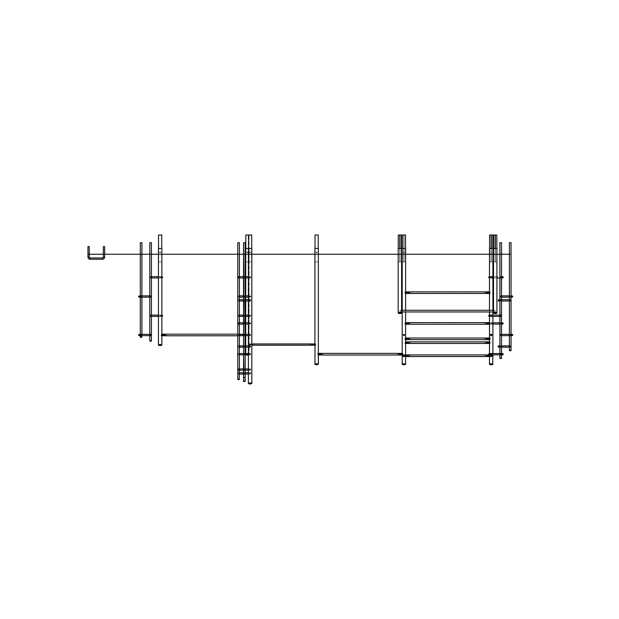<?xml version="1.0" encoding="UTF-8"?>
<svg xmlns="http://www.w3.org/2000/svg" width="619" height="619" viewBox="0 0 619 619"><rect width="100%" height="100%" fill="white"/><g stroke="black" fill="none" stroke-linecap="round" stroke-linejoin="round"><path stroke-width="0.46" stroke-dasharray="3.1 2.32" d="M492.786 364.351A0.418 0.418 0 0 0 492.902 364.065L489.482 364.065L492.902 363.81L489.482 363.81L492.809 363.81L489.583 363.81L492.809 363.81L492.809 248.459L492.809 261.922L491.293 261.922L492.809 261.922L492.809 235.003L491.285 235.003L492.801 235.003L491.293 235.003L491.293 261.922L492.809 261.922L492.801 235.003L489.583 235.003L492.809 235.003L492.801 261.922L489.583 261.922L491.099 261.922L489.583 261.922L491.099 261.922L489.583 261.922L489.583 235.003L489.583 261.922L492.801 261.922L489.583 261.922L491.107 261.922L489.66 261.922L491.107 261.922L491.099 235.003L489.583 235.003L491.099 235.003L489.583 235.003L491.099 235.003L491.099 261.922L491.107 235.003L491.107 261.922L491.099 235.003L489.66 235.003L489.66 261.922L491.107 261.922L491.107 235.003L489.583 235.003L489.583 261.922L489.583 248.459L492.809 248.459L489.482 248.459L492.902 248.459L489.482 248.459L492.902 248.459L489.583 248.459L489.482 341.827L489.482 291.843L489.482 339.653L490.233 339.63L490.233 338.817L490.233 339.63M492.732 235.003L492.732 261.922L489.66 261.922L489.66 235.003L491.107 235.003L489.66 235.003L489.66 261.922L489.66 235.003L492.732 235.003L492.732 261.922L491.285 261.922L492.801 261.922L491.285 261.922L491.285 235.003L491.293 261.922L491.285 235.003L492.732 235.003L492.732 261.922L492.732 235.003M487.176 355.36L487.176 356.219L486.712 356.219L487.176 356.219M486.797 355.051L487.269 355.36L487.269 354.919L487.269 355.36L486.735 354.919L487.161 355.36L486.828 356.219M486.58 355.747L488.886 355.747L486.58 355.747L486.58 354.919L486.58 355.739L486.58 354.919L486.58 355.739L488.886 355.747L488.886 356.552L488.886 355.747L486.58 355.747M490.233 355.739L490.233 354.919L490.233 355.739A0.959 0.959 0 0 1 491.192 354.772A0.959 0.959 0 0 1 492.159 355.739A0.959 0.959 0 0 1 491.192 356.699A0.959 0.959 0 0 1 490.233 355.739A0.959 0.959 0 0 1 491.192 354.772A0.959 0.959 0 0 1 492.159 355.739A0.959 0.959 0 0 1 491.192 356.699A0.959 0.959 0 0 1 490.233 355.739M488.677 355.051L488.198 355.36L488.198 354.942L488.731 355.36L488.198 354.919L488.639 356.219L488.174 356.219L488.639 356.219M488.29 355.36L488.29 356.219M490.735 277.297A0.65 0.457 -90 0 1 491.656 277.297A0.65 0.457 -90 0 1 490.735 277.297A0.65 0.457 90 0 1 491.656 277.297A0.65 0.457 90 0 1 490.735 277.297M501.166 277.297A0.65 0.457 90 0 0 500.253 277.297A0.65 0.457 90 0 0 501.166 277.297A0.65 0.457 -90 0 0 500.253 277.297A0.65 0.457 -90 0 0 501.166 277.297M500.307 277.297A0.573 0.402 90 0 0 501.111 277.297A0.573 0.402 90 0 0 500.307 277.297A0.573 0.402 -90 0 0 501.111 277.297A0.573 0.402 -90 0 0 500.307 277.297M491.602 277.297A0.573 0.402 -90 0 1 490.79 277.297A0.573 0.402 -90 0 1 491.602 277.297A0.573 0.402 90 0 1 490.79 277.297A0.573 0.402 90 0 1 491.602 277.297M499.046 299.797A0.65 0.65 0 0 1 499.046 300.942M500.253 300.37A0.65 0.457 -90 0 1 501.166 300.37A0.65 0.457 -90 0 1 500.253 300.37M499.309 300.37A0.573 0.573 0 0 1 498.736 300.942A0.573 0.573 0 0 1 498.171 300.37A0.573 0.573 0 0 1 498.736 299.797A0.573 0.573 0 0 1 499.309 300.37M509.824 300.37A0.573 0.402 90 0 0 510.629 300.37A0.573 0.402 90 0 0 509.824 300.37M501.111 300.37A0.573 0.402 -90 0 1 500.307 300.37A0.573 0.402 -90 0 1 501.111 300.37M510.683 300.37A0.65 0.457 90 0 0 509.77 300.37A0.65 0.457 90 0 0 510.683 300.37M490.735 323.435A0.65 0.457 -90 0 1 491.656 323.435A0.65 0.457 -90 0 1 490.735 323.435M501.166 323.435A0.65 0.457 90 0 0 500.253 323.435A0.65 0.457 90 0 0 501.166 323.435M500.307 323.435A0.573 0.402 90 0 0 501.111 323.435A0.573 0.402 90 0 0 500.307 323.435M491.602 323.435A0.573 0.402 -90 0 1 490.79 323.435A0.573 0.402 -90 0 1 491.602 323.435M499.046 345.936A0.65 0.65 0 0 1 499.046 347.081M500.253 346.508A0.65 0.457 -90 0 1 501.166 346.508A0.65 0.457 -90 0 1 500.253 346.508M499.309 346.508A0.573 0.573 0 0 1 498.736 347.081A0.573 0.573 0 0 1 498.171 346.508A0.573 0.573 0 0 1 498.736 345.936A0.573 0.573 0 0 1 499.309 346.508M509.824 346.508A0.573 0.402 90 0 0 510.629 346.508A0.573 0.402 90 0 0 509.824 346.508M501.111 346.508A0.573 0.402 -90 0 1 500.307 346.508A0.573 0.402 -90 0 1 501.111 346.508M510.683 346.508A0.65 0.457 90 0 0 509.77 346.508A0.65 0.457 90 0 0 510.683 346.508M490.735 354.2A0.65 0.457 -90 0 1 491.656 354.2A0.65 0.457 -90 0 1 490.735 354.2A0.65 0.457 90 0 1 491.656 354.2A0.65 0.457 90 0 1 490.735 354.2M501.166 354.2A0.65 0.457 90 0 0 500.253 354.2A0.65 0.457 90 0 0 501.166 354.2A0.65 0.457 -90 0 0 500.253 354.2A0.65 0.457 -90 0 0 501.166 354.2M500.307 354.2A0.573 0.402 90 0 0 501.111 354.2A0.573 0.402 90 0 0 500.307 354.2A0.573 0.402 -90 0 0 501.111 354.2A0.573 0.402 -90 0 0 500.307 354.2M491.602 354.2A0.573 0.402 -90 0 1 490.79 354.2A0.573 0.402 -90 0 1 491.602 354.2A0.573 0.402 90 0 1 490.79 354.2A0.573 0.402 90 0 1 491.602 354.2M500.02 276.855L500.02 242.694L500.709 242.694L500.02 242.694L500.02 299.96L501.011 300.37L500.02 300.772L500.167 299.72L499.897 300.122L500.848 300.37L499.897 300.617L499.897 242.694L501.529 242.694L499.897 242.694L501.529 242.694L501.529 277.049L500.57 277.297L501.529 277.544L501.405 242.694L500.02 242.694L501.405 242.694L500.709 242.694L501.405 242.694L501.405 296.075M501.251 277.946L501.529 323.188L501.405 276.894L500.415 277.297L501.251 277.946M500.167 301.02L499.897 346.261L500.245 345.859L501.011 346.508L500.02 346.911L500.167 301.02M500.57 323.435L501.529 323.683L501.529 323.188L500.57 323.435M501.251 324.085L501.529 353.952L501.405 323.033L500.415 323.435L501.251 324.085M500.57 354.2L501.529 354.447L501.529 353.952L500.57 354.2M501.251 354.849L501.529 358.045L499.897 358.045L499.897 346.261L500.848 346.508L499.897 346.756L500.02 358.045L501.405 358.045L501.405 353.789L500.415 354.2L501.251 354.849M501.405 335.421L501.405 358.045L500.02 358.045L501.405 358.045L500.02 358.045L500.02 354.641M499.897 358.045L501.529 358.184L499.897 358.045M510.899 350.718L509.561 350.718A1.71 1.71 0 0 0 510.899 350.718L509.414 350.493L511.039 350.354L509.414 350.354L510.915 350.354L509.538 350.354L509.538 242.694L509.538 299.921L510.505 300.37L509.538 300.811L509.414 300.022L509.414 242.694L511.039 242.694M509.414 300.71L509.414 300.022L510.304 300.37L509.414 300.71L509.414 346.168L509.414 300.71M510.915 335.374L510.915 350.354L509.538 350.354L509.538 346.06L510.505 346.508L509.414 346.849L509.414 346.168L510.304 346.508L509.414 346.849L509.414 350.354L511.039 350.354L509.414 350.354L510.915 350.354L510.915 296.122M510.226 335.622L511.039 335.622L511.039 334.322L510.226 334.322A0.65 0.457 -90 0 0 510.226 335.622A0.65 0.457 -90 0 0 510.226 334.322M510.226 297.174L511.039 297.174L511.039 295.874L510.226 295.874A0.65 0.457 -90 0 0 510.226 297.174A0.65 0.457 -90 0 0 510.226 295.874M492.035 277.297L492.84 277.297L492.546 276.647L492.755 277.297L491.943 277.297L492.755 277.297L492.546 277.946L492.84 277.297L492.035 277.297M492.035 323.435L492.84 323.435L492.546 322.793L492.755 323.435L491.943 323.435L492.755 323.435L492.546 324.085L492.84 323.435L492.035 323.435M492.035 354.2L492.84 354.2L492.546 353.55L492.755 354.2L491.943 354.2L492.755 354.2L492.546 354.849L492.84 354.2L492.035 354.2M492.376 355.739C491.587 354.215 490.805 354.215 490.016 355.739C490.797 357.256 491.587 357.256 492.376 355.739C491.587 354.215 490.805 354.215 490.016 355.739C490.797 357.256 491.587 357.256 492.376 355.739L491.192 356.915L490.016 355.739L491.192 354.555L492.376 355.739L491.192 356.915L490.016 355.739L491.192 354.555L492.376 355.739M490.813 252.304L491.579 252.304L490.813 252.304M489.559 363.81L492.902 363.81L489.482 363.81L492.902 363.81L489.482 363.81L492.902 363.81L489.559 364.065L492.631 364.367L489.761 364.367A3.343 3.343 0 0 0 491.192 364.692A3.343 3.343 0 0 1 489.761 364.367A3.343 3.343 0 0 0 492.631 364.367L489.482 364.065L492.902 364.065L492.902 252.691L492.809 363.81L489.482 363.81L489.482 343.475M492.902 248.459L492.902 251.918L492.902 248.459L489.482 248.459L489.482 251.918L489.482 248.459M489.583 363.81L489.482 339.653M490.039 355.739A1.161 1.161 0 0 0 491.192 356.892A1.161 1.161 0 0 0 492.353 355.747A1.161 1.161 0 0 1 491.192 356.892A1.161 1.161 0 0 1 490.039 355.739A1.161 1.161 0 0 1 491.192 354.579A1.161 1.161 0 0 1 492.353 355.739A1.161 1.161 0 0 0 491.192 354.579A1.161 1.161 0 0 0 490.039 355.739L492.353 355.747A1.161 1.161 0 0 1 491.192 356.892A1.161 1.161 0 0 1 490.039 355.747L492.353 355.747A1.161 1.161 0 0 0 491.192 354.579A1.161 1.161 0 0 0 490.039 355.739A1.161 1.161 0 0 0 491.192 356.892A1.161 1.161 0 0 0 492.353 355.739L490.039 355.747A1.161 1.161 0 0 1 491.192 354.579A1.161 1.161 0 0 1 492.353 355.739L490.039 355.747L490.387 356.567L490.387 354.904L490.039 355.739A1.161 1.161 0 0 1 491.192 354.579A1.161 1.161 0 0 1 492.353 355.739A1.161 1.161 0 0 0 491.192 354.579A1.161 1.161 0 0 0 490.039 355.739A1.161 1.161 0 0 1 490.039 355.739A1.161 1.161 0 0 0 491.192 356.892A1.161 1.161 0 0 0 492.353 355.739A1.161 1.161 0 0 1 491.192 356.892A1.161 1.161 0 0 1 490.039 355.747L492.353 355.747A1.161 1.161 0 0 1 491.192 356.892A1.161 1.161 0 0 1 490.039 355.747L492.353 355.747A1.161 1.161 0 0 0 491.192 354.579A1.161 1.161 0 0 0 490.039 355.739A1.161 1.161 0 0 0 491.192 356.892A1.161 1.161 0 0 0 492.353 355.739A1.161 1.161 0 0 0 491.192 354.579A1.161 1.161 0 0 0 490.039 355.739A1.161 1.161 0 0 1 490.039 355.739L492.353 355.747L490.039 355.747M492.662 364.436A3.42 3.42 0 0 1 491.192 364.769A3.42 3.42 0 0 0 492.662 364.436L489.722 364.436A3.42 3.42 0 0 0 491.192 364.769A3.42 3.42 0 0 1 489.722 364.436M501.382 358.409L500.044 358.409A1.71 1.71 0 0 0 501.382 358.409L499.897 358.184L501.529 358.184M499.974 358.184L501.452 358.045L499.974 358.184M500.709 358.339L501.452 358.184L500.709 358.339M511.039 350.493L509.491 350.493L510.868 350.648A1.633 1.633 0 0 1 509.584 350.648A1.633 1.633 0 0 0 510.868 350.648L509.414 350.493L511.039 350.354M509.491 350.493L510.961 350.354L509.491 350.493M487.176 338.438L487.176 339.305L486.712 339.305L487.176 339.305M486.851 338.206L487.254 338.253L486.828 339.305M486.58 338.825L488.886 338.825L488.886 339.63L488.886 338.825L486.58 338.825L486.58 338.005L486.58 338.817M488.615 338.206L488.639 339.305L488.174 339.305L488.639 339.305M488.29 338.438L488.29 339.305M490.233 338.817L490.233 338.005L490.233 338.817M488.198 338.02L488.716 338.438L488.198 338.02M488.731 338.02L488.731 338.438L488.731 338.02M486.735 338.02L487.006 338.438L486.735 338.02M487.269 338.02L486.882 338.438L487.269 338.02M487.176 292.3L487.176 293.166L486.712 293.166L487.176 293.166M486.836 292.036L487.269 292.3L486.735 291.882L487.161 292.3L486.828 293.166M486.58 292.686L488.886 292.686L488.886 293.491L488.886 292.686L486.58 292.686L486.58 291.866L486.58 292.679M490.233 292.679L490.233 293.491L490.233 292.679M488.631 292.036L488.198 292.3L488.198 291.882L488.731 292.3L488.468 291.92L488.639 293.166L488.174 293.166L488.639 293.166M488.29 292.3L488.29 293.166M487.176 323.064L487.176 323.923L486.712 323.923L487.176 323.923M486.836 322.793L487.254 322.793L486.751 322.793L487.161 322.824L486.828 323.923M486.58 323.443L488.886 323.443L488.886 324.255L488.886 323.443L486.58 323.443L486.58 322.623L486.58 323.435M490.233 323.435L490.233 324.255L490.233 323.435M488.631 322.793L488.213 322.793L488.716 322.793L488.29 323.064L488.639 323.923L488.174 323.923L488.639 323.923M488.29 323.064L488.29 323.923M488.198 322.638L488.716 323.064L488.198 322.638M488.468 322.677L488.731 323.064L488.468 322.677M488.731 322.638L488.731 323.064L488.731 322.638M486.735 322.638L487.006 323.064L486.735 322.638M487.006 322.677L487.269 323.064L487.006 322.677M487.269 322.638L486.882 323.064L487.269 322.638M403.82 235.003L403.82 261.922L402.304 261.922L403.82 261.922L402.304 261.922L403.82 261.922L402.381 261.922L403.82 261.922L403.82 235.003L402.304 235.003L403.82 235.003L403.82 261.922L403.82 235.003L402.381 235.003L403.82 235.003L403.82 261.922L403.82 235.003L402.304 235.003L403.82 235.003L403.82 261.922L403.82 235.003L402.381 235.003L403.82 235.003M404.014 235.003L404.014 261.922L405.53 261.922L404.006 261.922L405.53 261.922L404.006 261.922L404.014 235.003L405.53 235.003L404.014 235.003L404.006 261.922L404.006 235.003L405.453 235.003L404.006 235.003L404.014 261.922L404.014 235.003L405.522 235.003L404.014 235.003L404.006 261.922L404.006 235.003L405.453 235.003L404.006 235.003M407.929 355.36L407.929 356.219M408.316 355.051L407.836 355.36L407.836 354.919L407.836 355.36L408.378 354.919L407.952 355.36L408.277 356.219M408.525 355.747L406.219 355.747L408.525 355.747L408.525 354.919L408.525 355.747L406.219 355.747L406.219 356.552L406.219 355.747L406.219 356.552L406.219 355.747L408.525 355.747L408.525 354.919L408.525 355.739M404.872 355.739L404.872 354.919L404.872 355.739A0.959 0.959 0 0 0 403.913 354.772A0.959 0.959 0 0 0 402.954 355.739A0.959 0.959 0 0 0 403.913 356.699A0.959 0.959 0 0 0 404.88 355.739A0.959 0.959 0 0 0 403.913 354.772A0.959 0.959 0 0 0 402.954 355.739A0.959 0.959 0 0 0 403.913 356.699A0.959 0.959 0 0 0 404.88 355.739M406.435 355.051L406.915 355.36L406.915 354.942L406.374 355.36L406.915 354.919L406.474 356.219M406.853 355.051L406.815 356.219M403.913 354.579L402.737 355.739A1.161 1.161 0 0 0 403.913 356.892A1.161 1.161 0 0 0 405.074 355.747A1.161 1.161 0 0 1 403.913 356.892A1.161 1.161 0 0 1 402.752 355.739A1.161 1.161 0 0 1 403.913 354.579A1.161 1.161 0 0 1 405.074 355.739A1.161 1.161 0 0 0 403.913 354.579A1.161 1.161 0 0 0 402.752 355.739L405.074 355.747A1.161 1.161 0 0 1 403.913 356.892A1.161 1.161 0 0 1 402.752 355.747L405.074 355.747A1.161 1.161 0 0 0 403.913 354.579A1.161 1.161 0 0 0 402.752 355.739L403.913 356.915L405.089 355.739L403.913 354.555L402.737 355.739L403.913 356.915L405.089 355.739L403.913 354.555L405.089 355.739L403.913 356.915L402.737 355.739L403.913 354.555L405.089 355.739L403.913 356.915L402.737 355.739L403.913 354.555A1.161 1.161 0 0 0 402.752 355.739A1.161 1.161 0 0 0 403.913 356.892A1.161 1.161 0 0 0 405.074 355.739A1.161 1.161 0 0 0 403.913 354.579A1.161 1.161 0 0 0 402.752 355.739A1.161 1.161 0 0 0 403.913 356.892A1.161 1.161 0 0 0 405.074 355.739A1.161 1.161 0 0 0 403.913 354.579M405.406 338.817L405.623 337.982L405.623 339.653L405.406 338.817M405.29 338.817L405.53 337.982L405.53 339.653L405.29 338.817M405.406 292.679L405.623 291.843L405.623 293.514L405.406 292.679M405.29 292.679L405.53 291.843L405.53 293.514L405.29 292.679M405.406 323.435L405.623 322.607L405.623 324.271L405.406 323.435M405.29 323.435L405.53 322.607L405.53 324.271L405.29 323.435M402.42 354.2L402.203 353.364L402.203 355.035L402.42 354.2M402.536 354.2L402.304 353.364L402.304 355.035L402.536 354.2M405.406 355.739L405.623 354.904L405.623 356.567L405.406 355.739M405.29 355.739L405.53 354.904L405.53 356.567L405.29 355.739M403.913 363.81L405.623 363.81L403.913 363.81M403.913 248.459L405.623 248.459L403.913 248.459M399.897 353.82L399.897 354.679L399.433 354.679L399.897 354.679M399.572 353.588L399.549 354.679M399.301 354.207L399.301 353.379L399.301 354.207L401.607 354.207L401.607 355.012L401.607 354.207L399.301 354.207M402.954 354.2L402.954 353.379L402.954 354.2M401.336 353.588L401.36 354.679L400.895 354.679L401.36 354.679M401.011 353.82L401.011 354.679M400.911 353.403L401.437 353.82L400.911 353.403M401.452 353.403L401.452 353.82L401.452 353.403M399.456 353.403L399.719 353.82L399.456 353.403M399.99 353.403L399.595 353.82L399.99 353.403M403.913 364.367L402.474 364.367L403.913 364.367M403.913 364.436L402.443 364.436L403.913 364.436M407.929 338.438L407.929 339.305M408.261 338.206L408.277 339.305M404.872 338.817L404.872 339.63L404.872 338.817M408.525 338.817L408.525 338.005L408.525 338.817L406.219 338.825L408.525 338.825M406.219 339.63L406.219 338.825L406.219 339.63M406.49 338.206L406.892 338.253L406.474 339.305M406.799 338.206L406.815 339.305M406.915 338.02L406.644 338.438L406.915 338.02M406.374 338.02L406.374 338.438L406.374 338.02M408.378 338.02L408.107 338.438L408.378 338.02M407.836 338.02L408.354 338.438L407.836 338.02M407.929 292.3L407.929 293.166M408.269 292.036L407.836 292.3L408.378 291.882L407.952 292.3L408.277 293.166M404.872 292.679L404.872 293.491L404.872 292.679M408.525 292.679L408.525 291.866L408.525 292.679L406.219 292.686L408.525 292.686M406.219 293.491L406.219 292.686L406.219 293.491M406.474 292.036L406.915 292.3L406.374 291.882L406.815 292.3L406.474 293.166M406.799 292.067L406.815 293.166M407.929 323.064L407.929 323.923M408.269 322.793L407.851 322.793L408.354 322.793L407.952 322.824L408.277 323.923M404.872 323.435L404.872 324.255L404.872 323.435M408.525 323.435L408.525 322.623L408.525 323.435L406.219 323.443L408.525 323.443M406.219 324.255L406.219 323.443L406.219 324.255M406.474 322.793L406.892 322.793L406.397 322.793L406.799 322.824L406.474 323.923M406.799 322.824L406.815 323.923M406.915 322.638L406.644 323.064L406.915 322.638M406.644 322.677L406.374 323.064L406.644 322.677M406.374 322.638L406.374 323.064L406.374 322.638M408.378 322.638L408.107 323.064L408.378 322.638M408.107 322.677L407.836 323.064L408.107 322.677M407.836 322.638L408.354 323.064L407.836 322.638M407.929 342.284L407.929 343.15L408.393 343.15L407.813 343.15L408.393 343.15L407.929 343.15L407.929 342.284M408.525 342.671L406.219 342.671L408.525 342.671L408.525 341.85L408.525 342.671L406.219 342.671L406.219 343.475L406.219 342.671L408.525 342.671L408.525 341.85L408.525 342.663L406.219 342.671L406.219 343.475L406.219 342.671L408.525 342.671L408.525 341.85L408.525 342.663M404.872 342.663L404.872 343.475L404.872 342.663M406.474 342.284L406.474 343.15L406.931 343.15L406.358 343.15L406.931 343.15L406.474 343.15L406.474 342.284L406.815 343.15L406.474 342.284L406.915 342.284L406.49 342.284M408.378 341.866L407.836 342.284L408.378 341.866M406.915 341.866L406.374 341.85L406.915 342.284L406.915 341.866M406.374 341.866L406.374 342.284L406.374 341.866M408.107 341.905L407.836 342.284L408.354 342.284L407.851 342.284L408.354 342.284L408.107 341.905M407.836 341.866L407.983 342.284L407.836 341.866M403.913 334.136L403.077 334.972L403.913 335.808L404.749 334.972L403.913 334.136L403.077 334.972L403.913 335.808L404.749 334.972L403.913 334.136A0.812 0.812 0 0 0 403.101 334.972A0.812 0.812 0 0 0 403.913 335.792A0.812 0.812 0 0 0 404.725 334.972A0.812 0.812 0 0 0 403.913 334.159A0.812 0.812 0 0 0 403.101 334.972A0.812 0.812 0 0 0 403.913 335.792A0.812 0.812 0 0 0 404.725 334.972A0.812 0.812 0 0 0 403.913 334.159M405.623 339.653L405.53 354.904L405.623 339.653L404.872 339.63M405.29 342.663L405.53 341.827L405.53 343.499L405.53 341.827L405.53 343.499L405.29 342.663M405.383 364.436L402.443 364.436A3.42 3.42 0 0 0 405.383 364.436L402.443 364.436A3.42 3.42 0 0 0 405.383 364.436L402.474 364.367A3.343 3.343 0 0 0 405.352 364.367L402.474 364.367A3.343 3.343 0 0 0 403.913 364.692A3.343 3.343 0 0 1 402.474 364.367L405.623 364.065L402.203 363.81L405.623 363.81L405.615 343.491M403.101 334.98A0.812 0.812 0 0 1 403.913 334.159A0.812 0.812 0 0 1 404.725 334.972A0.812 0.812 0 0 1 403.913 335.792A0.812 0.812 0 0 1 403.101 334.972A0.812 0.812 0 0 1 403.913 334.159A0.812 0.812 0 0 1 404.725 334.98A0.812 0.812 0 0 0 403.913 334.159A0.812 0.812 0 0 0 403.101 334.972A0.812 0.812 0 0 0 403.913 335.792A0.812 0.812 0 0 0 404.725 334.972A0.812 0.812 0 0 0 403.913 334.159A0.812 0.812 0 0 0 403.101 334.98A0.812 0.812 0 0 0 403.913 335.792A0.812 0.812 0 0 0 404.725 334.98A0.812 0.812 0 0 1 403.913 335.792A0.812 0.812 0 0 1 403.101 334.98L404.725 334.98L403.101 334.98A0.812 0.812 0 0 0 403.913 335.792A0.812 0.812 0 0 0 404.725 334.972A0.812 0.812 0 0 1 403.913 335.792A0.812 0.812 0 0 1 403.101 334.972L404.749 334.972L403.077 334.972A0.812 0.812 0 0 0 403.913 335.792A0.812 0.812 0 0 0 404.725 334.98L403.101 334.98L404.725 334.98A0.812 0.812 0 0 0 403.913 334.159A0.812 0.812 0 0 0 403.101 334.972A0.812 0.812 0 0 1 403.913 334.159A0.812 0.812 0 0 1 404.725 334.972A0.812 0.812 0 0 0 403.913 334.159A0.812 0.812 0 0 0 403.101 334.972A0.812 0.812 0 0 1 403.913 334.159A0.812 0.812 0 0 1 404.725 334.972A0.812 0.812 0 0 1 403.913 335.792A0.812 0.812 0 0 1 403.101 334.972A0.812 0.812 0 0 0 403.101 334.98L404.725 334.98L403.101 334.98M403.743 334.175L403.743 334.175A0.812 0.812 0 0 1 404.083 334.175L404.083 334.175A0.812 0.812 0 0 0 403.743 334.175L403.743 334.175A0.812 0.812 0 0 1 404.083 334.175A0.812 0.812 0 0 0 403.743 334.175L404.083 335.459L403.743 334.175A0.812 0.812 0 0 1 404.083 334.175L404.083 334.98L404.083 334.175A0.812 0.812 0 0 0 403.743 334.175A0.812 0.812 0 0 1 404.083 334.175L404.083 334.175A0.812 0.812 0 0 0 403.743 334.175L403.743 334.593L403.743 334.175M403.913 354.973L404.083 354.586A1.161 1.161 0 0 0 403.743 354.586L403.743 354.586A1.161 1.161 0 0 1 404.083 354.586L403.619 354.973L404.083 354.586A1.161 1.161 0 0 0 403.743 354.586A1.161 1.161 0 0 1 404.083 354.586L403.619 354.617L403.913 354.973M402.752 355.739A1.161 1.161 0 0 0 403.913 356.892A1.161 1.161 0 0 0 405.074 355.739L402.752 355.747A1.161 1.161 0 0 1 403.913 354.579A1.161 1.161 0 0 1 405.074 355.739L402.752 355.747A1.161 1.161 0 0 0 403.913 356.892A1.161 1.161 0 0 0 405.074 355.747A1.161 1.161 0 0 1 403.913 356.892A1.161 1.161 0 0 1 402.752 355.739A1.161 1.161 0 0 1 403.913 354.579A1.161 1.161 0 0 1 405.074 355.739A1.161 1.161 0 0 0 403.913 354.579A1.161 1.161 0 0 0 402.752 355.739A1.161 1.161 0 0 1 403.913 354.579A1.161 1.161 0 0 1 405.074 355.739L402.752 355.747A1.161 1.161 0 0 0 403.913 356.892A1.161 1.161 0 0 0 405.074 355.747L402.752 355.747A1.161 1.161 0 0 0 402.752 355.747A1.161 1.161 0 0 1 403.913 354.579A1.161 1.161 0 0 1 405.074 355.739A1.161 1.161 0 0 0 405.074 355.739A1.161 1.161 0 0 1 403.913 356.892A1.161 1.161 0 0 1 402.752 355.739L405.074 355.747L402.752 355.747M404.083 354.973L403.743 356.567L404.083 354.973M488.639 341.85L488.639 343.15L488.174 343.15L488.755 343.15L488.639 342.284L488.29 343.15L488.29 341.85M487.176 341.85L487.176 343.15L486.712 343.15L487.292 343.15L487.176 342.284L486.828 343.15L486.828 341.85M488.755 343.475L488.886 342.671L486.58 342.671L486.58 341.85L486.58 342.663L488.886 342.671L486.58 342.671L486.58 341.85L486.58 342.671L488.886 342.671L486.58 342.671L486.58 341.85L486.58 342.663L488.886 342.671L488.886 343.475L488.886 342.671L488.886 343.475L488.886 342.671L488.886 343.475L490.233 343.475L490.233 341.85L490.233 343.475L489.497 343.475L489.497 341.85L489.497 343.475M490.836 335.73L492.028 334.972L491.192 334.136L490.364 334.972L491.354 335.792M491.958 335.305L491.192 334.136L492.028 334.972A0.812 0.812 0 0 1 491.192 335.792A0.812 0.812 0 0 1 490.38 334.972L490.395 335.219M491.277 334.144L492.028 334.972A0.812 0.812 0 0 1 492.012 334.98A0.812 0.812 0 0 0 491.192 334.159A0.812 0.812 0 0 0 490.38 334.972L491.192 335.808L492.028 334.972A0.812 0.812 0 0 0 491.192 334.159A0.812 0.812 0 0 0 490.38 334.972L491.192 335.808L492.028 334.972L491.192 335.808L490.364 334.972A0.812 0.812 0 0 1 491.192 334.159A0.812 0.812 0 0 1 492.012 334.972L491.192 335.808L490.364 334.972A0.812 0.812 0 0 1 491.192 334.159A0.812 0.812 0 0 1 492.012 334.98A0.812 0.812 0 0 1 491.192 335.792A0.812 0.812 0 0 1 490.38 334.972A0.812 0.812 0 0 0 491.192 335.792A0.812 0.812 0 0 0 492.012 334.972A0.812 0.812 0 0 0 491.192 334.159A0.812 0.812 0 0 0 490.38 334.98A0.812 0.812 0 0 0 491.192 335.792A0.812 0.812 0 0 0 492.012 334.98L490.38 334.98L492.012 334.98A0.812 0.812 0 0 1 491.192 335.792A0.812 0.812 0 0 1 490.38 334.972L491.192 334.136A0.812 0.812 0 0 1 492.012 334.972A0.812 0.812 0 0 1 491.192 335.792A0.812 0.812 0 0 1 490.38 334.972A0.812 0.812 0 0 1 491.192 334.159A0.812 0.812 0 0 1 492.012 334.972A0.812 0.812 0 0 1 491.192 335.792A0.812 0.812 0 0 1 490.38 334.972A0.812 0.812 0 0 1 491.192 334.159L490.364 334.972A0.812 0.812 0 0 0 491.192 335.792A0.812 0.812 0 0 0 492.012 334.972A0.812 0.812 0 0 0 491.192 334.159A0.812 0.812 0 0 0 490.38 334.972A0.812 0.812 0 0 1 491.192 334.159A0.812 0.812 0 0 1 492.012 334.98A0.812 0.812 0 0 1 491.192 335.792A0.812 0.812 0 0 1 490.38 334.98L492.012 334.98L490.38 334.98A0.812 0.812 0 0 1 491.192 334.159A0.812 0.812 0 0 1 492.012 334.972A0.812 0.812 0 0 1 491.192 335.792A0.812 0.812 0 0 1 490.38 334.972M490.72 335.66L491.192 335.808M491.022 354.586L491.022 354.586A1.161 1.161 0 0 1 491.362 354.586L491.362 354.586A1.161 1.161 0 0 0 491.022 354.586A1.161 1.161 0 0 1 491.362 354.586L491.362 354.586A1.161 1.161 0 0 0 491.022 354.586L491.494 354.973L490.898 354.617L491.362 354.586L491.37 356.567L491.022 354.586M491.362 354.973L491.37 355.747L491.37 354.973M410.645 355.739L410.645 356.374L410.645 355.739M410.606 355.739L410.606 356.412L410.606 355.739M409.105 355.739L409.105 354.997L409.105 355.739M409.027 355.739L409.027 354.919L409.027 355.739M484.468 355.739L484.468 355.105L484.468 355.739M484.507 355.739L484.507 355.066L484.507 355.739M486.008 355.739L486.008 354.997L486.008 355.739M486.077 355.739L486.077 354.919L486.077 355.739M488.886 355.747L488.886 356.552L488.886 355.747M486.008 356.552L486.008 354.919L409.105 354.919L409.105 356.552L486.008 356.552L486.008 354.958M486.008 355.043L486.008 356.428L486.008 355.043L409.105 355.043L409.105 356.428L409.105 355.043M484.468 356.374L410.645 356.374M409.105 354.958L409.105 356.552M410.645 338.817L410.645 339.452L410.645 338.817M410.606 338.817L410.606 339.491L410.606 338.817M409.105 338.817L409.105 339.552L409.105 338.817M409.027 338.005L409.027 339.63M484.468 338.817L484.468 338.183L484.468 338.817M484.507 338.817L484.507 338.144L484.507 338.817M486.008 338.817L486.008 338.082L486.008 338.817M486.077 338.005L486.077 339.63M486.008 339.63L486.008 338.005M409.105 339.63L409.105 338.005M484.468 338.183L486.008 338.144L486.008 339.514L486.008 338.129L409.105 338.129L409.105 339.514L409.105 338.129L410.645 338.183M486.008 339.514L409.105 339.514M408.354 338.253L407.851 338.175L408.316 338.136M410.645 323.435L410.645 324.07L410.645 323.435M410.606 323.435L410.606 324.108L410.606 323.435M409.105 323.435L409.105 324.178L409.105 323.435M409.027 322.623L409.027 324.255M484.468 323.435L484.468 322.801L484.468 323.435M484.507 323.435L484.507 322.762L484.507 323.435M486.008 323.435L486.008 324.178L486.008 323.435M486.077 322.623L486.077 324.255M486.008 324.255L486.008 322.623M409.105 324.255L409.105 322.623M486.008 322.747L486.008 324.132L486.008 322.747L409.105 322.747L409.105 324.132L409.105 322.747M484.468 324.07L410.645 324.07M410.645 292.679L410.645 293.313L410.645 292.679M410.606 292.679L410.606 293.352L410.606 292.679M409.105 292.679L409.105 293.414L409.105 292.679M409.027 291.866L409.027 293.491M484.468 292.679L484.468 292.044L484.468 292.679M484.507 292.679L484.507 292.006L484.507 292.679M486.008 292.679L486.008 291.944L486.008 292.679M486.077 291.866L486.077 293.491M486.008 293.491L486.008 291.866M409.105 293.491L409.105 291.866M486.008 291.982L486.008 293.367L486.008 291.982L409.105 291.982L409.105 293.367L409.105 291.982M484.468 293.313L410.645 293.313M404.919 355.739A0.998 0.998 0 0 1 403.913 356.737A0.998 0.998 0 0 1 402.915 355.739A0.998 0.998 0 0 0 403.913 356.737A0.998 0.998 0 0 0 404.919 355.739A0.998 0.998 0 0 0 403.913 354.733A0.998 0.998 0 0 0 402.915 355.739A0.998 0.998 0 0 1 403.913 354.733A0.998 0.998 0 0 1 404.919 355.739A0.998 0.998 0 0 0 403.913 354.733A0.998 0.998 0 0 0 402.915 355.739A0.998 0.998 0 0 1 403.913 354.733A0.998 0.998 0 0 1 404.919 355.739A0.998 0.998 0 0 1 403.913 356.737A0.998 0.998 0 0 1 402.915 355.739A0.998 0.998 0 0 0 403.913 356.737A0.998 0.998 0 0 0 404.919 355.739M402.83 355.739A1.083 1.083 0 0 0 403.913 356.815A1.083 1.083 0 0 0 404.996 355.739A1.083 1.083 0 0 0 403.913 354.656A1.083 1.083 0 0 0 402.83 355.739A1.083 1.083 0 0 0 403.913 356.815A1.083 1.083 0 0 0 404.996 355.739A1.083 1.083 0 0 0 403.913 354.656A1.083 1.083 0 0 0 402.83 355.739M404.199 356.567L403.627 356.861L404.199 356.567M405.074 355.739L404.718 354.904L404.718 356.567L405.074 355.739M404.934 355.739L404.501 354.904L404.934 355.739L404.501 354.904L404.934 355.739L404.501 354.904L404.934 355.739L404.501 354.904L404.934 355.739L404.501 354.904L404.934 355.739L404.501 354.904L404.934 355.739L404.501 354.904L404.934 355.739L404.501 354.904L404.934 355.739L404.501 354.904L404.934 355.739L404.501 354.904L404.934 355.739L404.501 356.567L404.934 355.739M403.913 354.718A1.021 1.021 0 0 0 402.892 355.739A1.021 1.021 0 0 0 403.913 356.761A1.021 1.021 0 0 0 404.934 355.739A1.021 1.021 0 0 0 403.913 354.718A1.021 1.021 0 0 0 402.892 355.739A1.021 1.021 0 0 0 403.913 356.761A1.021 1.021 0 0 0 404.934 355.739A1.021 1.021 0 0 0 403.913 354.718M490.171 355.739L490.604 356.567L490.171 355.739L490.604 356.567L490.171 355.739L490.604 356.567L490.171 355.739L490.604 356.567L490.171 355.739L490.604 356.567L490.171 355.739L490.604 356.567L490.171 355.739L490.604 356.567L490.171 355.739L490.604 356.567L490.171 355.739L490.604 356.567L490.171 355.739L490.604 356.567L490.171 355.739L490.604 354.904L490.171 355.739M491.192 354.579A1.161 1.161 0 0 1 492.353 355.739A1.161 1.161 0 0 1 491.192 356.892A1.161 1.161 0 0 1 490.039 355.739A1.161 1.161 0 0 1 491.192 354.579A1.161 1.161 0 0 1 492.353 355.739A1.161 1.161 0 0 1 491.192 356.892A1.161 1.161 0 0 1 490.039 355.739A1.161 1.161 0 0 1 491.192 354.579M491.192 356.761A1.021 1.021 0 0 1 490.171 355.739A1.021 1.021 0 0 1 491.192 354.718A1.021 1.021 0 0 1 492.213 355.739A1.021 1.021 0 0 1 491.192 356.761A1.021 1.021 0 0 1 490.171 355.739A1.021 1.021 0 0 1 491.192 354.718A1.021 1.021 0 0 1 492.213 355.739A1.021 1.021 0 0 1 491.192 356.761M492.198 355.739A0.998 0.998 0 0 0 491.192 354.733A0.998 0.998 0 0 0 490.194 355.739A0.998 0.998 0 0 1 491.192 354.733A0.998 0.998 0 0 1 492.198 355.739A0.998 0.998 0 0 1 491.192 356.737A0.998 0.998 0 0 1 490.194 355.739A0.998 0.998 0 0 0 491.192 356.737A0.998 0.998 0 0 0 492.198 355.739A0.998 0.998 0 0 1 491.192 356.737A0.998 0.998 0 0 1 490.194 355.739A0.998 0.998 0 0 0 491.192 356.737A0.998 0.998 0 0 0 492.198 355.739A0.998 0.998 0 0 0 491.192 354.733A0.998 0.998 0 0 0 490.194 355.739A0.998 0.998 0 0 1 491.192 354.733A0.998 0.998 0 0 1 492.198 355.739M490.109 355.739A1.083 1.083 0 0 1 491.192 354.656A1.083 1.083 0 0 1 492.275 355.739A1.083 1.083 0 0 1 491.192 356.815A1.083 1.083 0 0 1 490.109 355.739A1.083 1.083 0 0 1 491.192 354.656A1.083 1.083 0 0 1 492.275 355.739A1.083 1.083 0 0 1 491.192 356.815A1.083 1.083 0 0 1 490.109 355.739M490.906 356.567L491.486 356.861L490.906 356.567M404.021 354.788L403.743 355.747L404.021 354.788M490.906 354.687L491.486 354.857L490.906 354.687M486.851 342.284L487.269 341.866L487.269 342.284L486.735 341.866L487.176 342.284M490.233 342.663L490.233 341.85L490.233 342.663M488.198 341.866L488.337 342.284L488.198 341.866M488.731 341.866L488.731 342.284L488.731 341.866M491.362 334.175L491.362 334.175A0.812 0.812 0 0 0 491.022 334.175L491.022 334.175A0.812 0.812 0 0 1 491.362 334.175L491.362 334.175A0.812 0.812 0 0 0 491.022 334.175A0.812 0.812 0 0 1 491.362 334.175L491.022 335.459L491.362 334.175M491.022 334.175L491.022 334.98L491.022 334.175M500.253 296.524A0.65 0.457 90 0 1 501.166 296.524A0.65 0.457 90 0 1 500.253 296.524M509.824 296.524A0.573 0.402 -90 0 0 510.629 296.524A0.573 0.402 -90 0 0 509.824 296.524M501.111 296.524A0.573 0.402 90 0 1 500.307 296.524A0.573 0.402 90 0 1 501.111 296.524M490.735 315.752A0.65 0.457 90 0 1 491.656 315.752A0.65 0.457 90 0 1 490.735 315.752M501.166 315.752A0.65 0.457 -90 0 0 500.253 315.752A0.65 0.457 -90 0 0 501.166 315.752M500.307 315.752A0.573 0.402 -90 0 0 501.111 315.752A0.573 0.402 -90 0 0 500.307 315.752M491.602 315.752A0.573 0.402 90 0 1 490.79 315.752A0.573 0.402 90 0 1 491.602 315.752M500.253 334.972A0.65 0.457 90 0 1 501.166 334.972A0.65 0.457 90 0 1 500.253 334.972M509.824 334.972A0.573 0.402 -90 0 0 510.629 334.972A0.573 0.402 -90 0 0 509.824 334.972M501.111 334.972A0.573 0.402 90 0 1 500.307 334.972A0.573 0.402 90 0 1 501.111 334.972M500.709 277.049L499.904 277.297L499.943 277.869M500.082 277.297L500.709 277.707L500.988 277.297L500.709 276.894L500.082 277.297L500.709 277.707L500.082 277.297L500.709 276.894L500.082 277.297M500.709 296.277L501.514 296.524L500.709 296.772L500.709 296.277L501.514 296.524L500.709 296.772M501.336 296.524L500.709 296.927L500.438 296.524L500.709 296.122L501.336 296.524L500.709 296.927L501.336 296.524L500.709 296.122L501.336 296.524M500.709 315.504L499.904 315.752L499.943 316.317M500.082 315.752L500.709 316.154L500.988 315.752L500.709 315.342L500.082 315.752L500.709 316.154L500.082 315.752L500.709 315.342L500.082 315.752M500.709 353.952L499.904 354.2L499.897 354.849M499.897 353.55L499.904 354.2L500.709 354.447M500.082 354.2L500.709 354.602L500.988 354.2L500.709 353.789L500.082 354.2L500.709 354.602L500.082 354.2L500.709 353.789L500.082 354.2M500.709 334.724L501.514 334.972L500.709 335.219L500.709 334.724L501.514 334.972L500.709 335.219M501.336 334.972L500.709 335.374L500.438 334.972L500.709 334.57L501.336 334.972L500.709 335.374L501.336 334.972L500.709 334.57L501.336 334.972M499.897 315.102L499.904 315.752M499.897 276.647L499.904 277.297M510.226 296.965L510.226 296.075L510.861 296.524L510.226 296.965M510.226 296.865L510.226 296.176L511.039 296.524L510.226 296.865L511.039 296.524L510.226 296.176M510.226 335.421L510.226 334.531L510.861 334.972L510.226 335.421M510.226 335.32L510.226 334.631L511.039 334.972L510.226 335.32L511.039 334.972L510.226 334.631M510.226 334.531L510.861 334.972L510.226 334.531M510.226 296.075L510.861 296.524L510.226 296.075M489.706 277.297L490.147 277.946L490.728 277.297L490.147 276.647L489.706 277.297M489.761 277.297L490.202 277.946L490.782 277.297L490.202 276.647L489.761 277.297M489.706 315.752L490.147 316.394L490.728 315.752L490.147 315.102L489.706 315.752M489.761 315.752L490.202 316.394L490.782 315.752L490.202 315.102L489.761 315.752M489.706 354.2L490.147 354.849L490.728 354.2L490.147 353.55L489.706 354.2M489.761 354.2L490.202 354.849L490.782 354.2L490.202 353.55L489.761 354.2M492.809 363.81L492.809 252.691L492.902 363.81L491.192 363.81L492.825 363.81L492.631 364.367A3.343 3.343 0 0 1 491.192 364.692A3.343 3.343 0 0 0 492.631 364.367L492.825 363.81M500.709 358.463A1.633 1.633 0 0 1 500.075 358.339A1.633 1.633 0 0 0 501.351 358.339A1.633 1.633 0 0 1 500.709 358.463M402.443 364.436L402.203 355.035L402.304 363.81L405.53 363.81L402.304 363.81L402.304 248.459L402.304 261.922L405.522 261.922L405.522 248.459L402.304 248.459L405.53 248.459L405.53 261.922L405.522 235.003L405.53 261.922L402.304 261.922L405.445 261.922L405.522 235.003L402.304 235.003L405.522 235.003M402.381 235.003L402.381 261.922L405.445 261.922L405.445 235.003L405.453 261.922L405.453 235.003L402.381 235.003L402.304 261.922L402.381 235.003M404.083 334.175L404.083 334.593L404.083 334.175M402.28 363.81L405.546 363.81L402.28 363.81L405.546 363.81L402.28 363.81L405.352 364.367A3.343 3.343 0 0 1 403.913 364.692A3.343 3.343 0 0 0 405.352 364.367L405.546 363.81M403.526 252.304L404.3 252.304M402.203 311.953L402.203 310.32M402.203 248.459L402.203 251.918L402.203 248.459L405.623 248.459L405.623 251.918L405.623 248.459M405.623 311.953L405.623 310.32M405.53 363.81L405.623 343.499L405.623 364.065M405.623 343.475L405.53 248.459M484.468 342.663L484.468 343.297L484.468 342.663M484.507 342.663L484.507 343.336L484.507 342.663M486.008 342.663L486.008 343.398L486.008 342.663M486.008 343.398L486.077 341.85L486.077 343.475L486.077 341.85L486.735 341.85M410.645 342.663L410.645 342.028L410.645 342.663M410.606 342.663L410.606 341.99L410.606 342.663M409.105 342.663L409.105 341.928L409.105 343.398L409.105 341.928L409.105 343.398L409.105 342.663L409.105 343.336L486.008 343.352L486.008 341.974L486.008 343.352L409.105 343.352L409.105 341.974L486.008 341.974L409.105 341.974L409.105 342.663M408.393 343.475L409.027 343.475L409.105 341.928M409.105 341.85L409.105 343.475L409.105 341.85L486.008 341.85L486.008 343.475L486.008 341.85L486.008 343.475L409.105 343.475L409.105 341.85M403.279 334.972A0.634 0.634 0 0 0 403.913 335.606A0.634 0.634 0 0 0 404.547 334.972A0.634 0.634 0 0 0 403.913 334.337A0.634 0.634 0 0 0 403.279 334.972A0.634 0.634 0 0 0 403.913 335.606A0.634 0.634 0 0 0 404.547 334.972A0.634 0.634 0 0 0 403.913 334.337A0.634 0.634 0 0 0 403.279 334.972M404.586 334.972A0.673 0.673 0 0 1 403.913 335.645A0.673 0.673 0 0 1 403.24 334.972A0.673 0.673 0 0 0 403.913 335.645A0.673 0.673 0 0 0 404.586 334.972A0.673 0.673 0 0 0 403.913 334.299A0.673 0.673 0 0 0 403.24 334.972A0.673 0.673 0 0 1 403.913 334.299A0.673 0.673 0 0 1 404.586 334.972A0.673 0.673 0 0 0 403.913 334.299A0.673 0.673 0 0 0 403.24 334.972A0.673 0.673 0 0 1 403.913 334.299A0.673 0.673 0 0 1 404.586 334.972A0.673 0.673 0 0 1 403.913 335.645A0.673 0.673 0 0 1 403.24 334.972A0.673 0.673 0 0 0 403.913 335.645A0.673 0.673 0 0 0 404.586 334.972M403.178 334.972A0.735 0.735 0 0 0 403.913 335.715A0.735 0.735 0 0 0 404.648 334.972A0.735 0.735 0 0 0 403.913 334.237A0.735 0.735 0 0 0 403.178 334.972A0.735 0.735 0 0 0 403.913 335.715A0.735 0.735 0 0 0 404.648 334.972A0.735 0.735 0 0 0 403.913 334.237A0.735 0.735 0 0 0 403.178 334.972M404.199 335.459L403.627 335.738L404.199 335.459M403.913 334.283A0.689 0.689 0 0 0 403.224 334.972A0.689 0.689 0 0 0 403.913 335.668A0.689 0.689 0 0 0 404.609 334.972A0.689 0.689 0 0 0 403.913 334.283A0.689 0.689 0 0 0 403.224 334.972A0.689 0.689 0 0 0 403.913 335.668A0.689 0.689 0 0 0 404.609 334.972A0.689 0.689 0 0 0 403.913 334.283M404.021 334.407L403.627 334.577L404.021 334.407M404.045 334.384L403.627 334.407L404.045 334.361M406.219 342.671L406.219 343.475L406.219 342.671M409.105 341.974L409.105 343.352L409.105 341.974M408.354 342.075L407.851 342.021L408.354 342.075M406.892 342.075L406.397 342.021L406.892 342.075M488.716 342.075L488.213 342.021L488.716 342.075M491.826 334.972A0.634 0.634 0 0 1 491.192 335.606A0.634 0.634 0 0 1 490.558 334.972A0.634 0.634 0 0 1 491.192 334.337A0.634 0.634 0 0 1 491.826 334.972A0.634 0.634 0 0 1 491.192 335.606A0.634 0.634 0 0 1 490.558 334.972A0.634 0.634 0 0 1 491.192 334.337A0.634 0.634 0 0 1 491.826 334.972M490.519 334.972A0.673 0.673 0 0 0 491.192 335.645A0.673 0.673 0 0 0 491.865 334.972A0.673 0.673 0 0 1 491.192 335.645A0.673 0.673 0 0 1 490.519 334.972A0.673 0.673 0 0 1 491.192 334.299A0.673 0.673 0 0 1 491.865 334.972A0.673 0.673 0 0 0 491.192 334.299A0.673 0.673 0 0 0 490.519 334.972A0.673 0.673 0 0 1 491.192 334.299A0.673 0.673 0 0 1 491.865 334.972A0.673 0.673 0 0 0 491.192 334.299A0.673 0.673 0 0 0 490.519 334.972A0.673 0.673 0 0 0 491.192 335.645A0.673 0.673 0 0 0 491.865 334.972A0.673 0.673 0 0 1 491.192 335.645A0.673 0.673 0 0 1 490.519 334.972M491.935 334.972A0.735 0.735 0 0 1 491.192 335.715A0.735 0.735 0 0 1 490.457 334.972A0.735 0.735 0 0 1 491.192 334.237A0.735 0.735 0 0 1 491.935 334.972A0.735 0.735 0 0 1 491.192 335.715A0.735 0.735 0 0 1 490.457 334.972A0.735 0.735 0 0 1 491.192 334.237A0.735 0.735 0 0 1 491.935 334.972M490.906 335.459L491.486 335.738L490.906 335.459M490.38 334.98L492.012 334.98L490.38 334.98M491.192 334.283A0.689 0.689 0 0 1 491.888 334.972A0.689 0.689 0 0 1 491.192 335.668A0.689 0.689 0 0 1 490.503 334.972A0.689 0.689 0 0 1 491.192 334.283A0.689 0.689 0 0 1 491.888 334.972A0.689 0.689 0 0 1 491.192 335.668A0.689 0.689 0 0 1 490.503 334.972A0.689 0.689 0 0 1 491.192 334.283M491.084 334.407L491.486 334.577L491.084 334.407M490.975 334.384L491.486 334.407L490.975 334.384M399.804 235.003L398.342 235.003L399.804 235.003L399.804 261.922L398.265 261.922L399.804 261.922L398.265 261.922L399.804 261.922L398.265 261.922L399.804 261.922L398.342 261.922L399.804 261.922L399.804 235.003L398.265 235.003L399.804 235.003L399.804 261.922L399.804 235.003L398.342 235.003L399.804 235.003L399.804 261.922L399.804 235.003L398.265 235.003L399.804 235.003L399.804 261.922L399.804 235.003L398.342 235.003L399.804 235.003L399.804 261.922L399.804 235.003L398.265 235.003L398.265 261.922L398.265 235.003M399.99 235.003L401.452 235.003L399.99 235.003L399.99 261.922L401.53 261.922L399.99 261.922L401.53 261.922L399.99 261.922L401.53 261.922L399.99 261.922L401.452 261.922L399.99 261.922L399.99 235.003L401.53 235.003L399.99 235.003L399.99 261.922L399.99 235.003L401.452 235.003L399.99 235.003L399.99 261.922L399.99 235.003L401.53 235.003L399.99 235.003L399.99 261.922L399.99 235.003L401.452 235.003L399.99 235.003L399.99 261.922L399.99 235.003L401.53 235.003L401.53 261.922L401.53 235.003M495.208 311.133L495.208 311.953L495.208 311.133M399.897 311.133L399.897 311.953L399.897 311.133M495.308 235.003L496.763 235.003L495.301 235.003L495.308 261.922L496.84 261.922L495.301 261.922L496.84 261.922L495.301 261.922L496.84 261.922L495.301 261.922L495.308 235.003L496.84 235.003L495.308 235.003L495.301 261.922L495.301 235.003L496.763 235.003L495.301 235.003L495.308 261.922L495.308 235.003L496.84 235.003L495.308 235.003L495.301 261.922L495.301 235.003L496.763 235.003L495.301 235.003L495.308 261.922L495.301 235.003L496.84 235.003L496.84 261.922L496.84 235.003M495.115 235.003L493.653 235.003L495.123 235.003L495.115 261.922L493.575 261.922L495.123 261.922L493.575 261.922L495.123 261.922L493.575 261.922L495.123 261.922L495.115 235.003L493.575 235.003L495.115 235.003L495.123 261.922L495.123 235.003L493.653 235.003L495.123 235.003L495.115 261.922L495.115 235.003L493.575 235.003L495.115 235.003L495.123 261.922L495.123 235.003L493.653 235.003L495.123 235.003L495.115 261.922L495.123 235.003L493.575 235.003L493.575 261.922L493.575 235.003M495.208 312.479L496.918 312.479L495.208 312.479M495.208 313.129L496.693 313.129L495.208 313.129M493.505 312.897L493.505 312.479L493.505 312.897L496.693 313.129A3.343 3.343 0 0 1 493.73 313.129A3.343 3.343 0 0 0 496.693 313.129A3.343 3.343 0 0 1 493.73 313.129L496.918 312.897L493.505 312.897L496.918 312.897L493.505 312.897L496.84 312.897L493.575 312.897L493.575 310.297L493.505 311.968M495.208 313.554A3.42 3.42 0 0 0 496.732 313.199L493.691 313.199L496.732 313.199A3.42 3.42 0 0 1 493.691 313.199L495.208 313.199L493.691 313.199A3.42 3.42 0 0 0 495.208 313.554M401.607 312.897L401.607 312.479L399.897 312.479L401.53 312.479L401.53 312.897L399.897 312.897L401.607 312.897L401.607 312.479L398.187 312.479L401.607 312.479L398.187 312.479L401.607 312.479L398.187 312.479L401.607 312.479L398.187 312.479L401.53 312.479L398.187 312.479L398.187 252.691L398.265 312.479L399.897 312.479L398.265 312.479L398.187 252.691L398.265 312.897L401.607 312.897L398.187 312.897L401.607 312.897L398.187 312.897L401.53 312.897L398.265 312.897L398.265 312.479L398.412 313.129L401.383 313.129L398.412 313.129A3.343 3.343 0 0 0 401.383 313.129L399.897 313.129L401.383 313.129A3.343 3.343 0 0 1 398.412 313.129A3.343 3.343 0 0 0 401.383 313.129L398.187 312.897L398.187 252.691M399.897 313.554A3.42 3.42 0 0 1 398.381 313.199L401.414 313.199L398.381 313.199A3.42 3.42 0 0 0 401.414 313.199A3.42 3.42 0 0 1 399.897 313.554M399.897 310.32L495.208 310.32L399.897 310.32L401.599 310.32L401.53 252.691L401.607 311.968L401.53 310.297L401.53 312.479L398.187 312.479L398.187 312.897M398.187 248.459L398.187 251.918L398.187 248.459L401.607 248.459L398.187 248.459L401.607 248.459L398.187 248.459L401.607 248.459L401.607 251.918L401.607 248.459M496.918 248.459L496.918 251.918L496.918 248.459L493.505 248.459L496.918 248.459L493.505 248.459L496.84 248.459L493.505 248.459L493.505 251.918L493.505 248.459M495.208 311.953L399.897 311.953L495.208 311.953L493.513 311.953L493.505 252.691M493.513 311.953L493.722 311.133L493.513 311.953M493.877 313.199L496.732 313.199M401.236 313.199L398.559 313.199M158.534 248.459L158.534 261.922L161.752 261.922L161.752 248.459L158.526 248.459L161.752 248.459L161.752 344.582L158.526 344.582L158.526 248.459M161.675 261.922L161.752 235.003L161.675 261.922L158.534 261.922L161.675 261.922L161.752 235.003L158.534 235.003L161.675 235.003L158.611 235.003L158.611 261.922L161.675 261.922M158.534 235.003L158.611 261.922L158.534 235.003M164.159 334.593L164.159 335.459M164.484 334.361L164.066 334.593L164.066 334.175L164.066 334.593L164.584 334.384L164.182 334.361L164.507 335.459M161.102 334.972L161.102 335.792L161.102 334.972M164.755 334.972L164.755 334.159L164.755 334.972M162.449 334.98L164.755 334.98L162.449 334.98L162.449 335.792L162.449 334.98M162.696 334.593L162.696 335.459M163.029 334.361L163.045 335.459M163.137 334.175L162.874 334.593L163.137 334.175M162.604 334.175L163.122 334.593L162.604 334.175M151.082 296.524A0.65 0.457 -90 0 0 150.169 296.524A0.65 0.457 -90 0 0 151.082 296.524M141.511 296.524A0.573 0.402 90 0 1 140.706 296.524A0.573 0.402 90 0 1 141.511 296.524M150.224 296.524A0.573 0.402 -90 0 0 151.028 296.524A0.573 0.402 -90 0 0 150.224 296.524M140.652 296.524A0.65 0.457 90 0 1 141.565 296.524A0.65 0.457 90 0 1 140.652 296.524M151.082 334.972A0.65 0.457 -90 0 0 150.169 334.972A0.65 0.457 -90 0 0 151.082 334.972M141.511 334.972A0.573 0.402 90 0 1 140.706 334.972A0.573 0.402 90 0 1 141.511 334.972M150.224 334.972A0.573 0.402 -90 0 0 151.028 334.972A0.573 0.402 -90 0 0 150.224 334.972M140.652 334.972A0.65 0.457 90 0 1 141.565 334.972A0.65 0.457 90 0 1 140.652 334.972M160.6 315.752A0.65 0.457 -90 0 0 159.687 315.752A0.65 0.457 -90 0 0 160.6 315.752L161.188 315.102L161.629 315.752L161.188 316.394L160.607 315.752M150.169 315.752A0.65 0.457 90 0 1 151.082 315.752A0.65 0.457 90 0 1 150.169 315.752M151.028 315.752A0.573 0.402 90 0 1 150.224 315.752A0.573 0.402 90 0 1 151.028 315.752M159.741 315.752A0.573 0.402 -90 0 0 160.545 315.752A0.573 0.402 -90 0 0 159.741 315.752M160.6 277.297A0.65 0.457 -90 0 0 159.687 277.297A0.65 0.457 -90 0 0 160.6 277.297L161.188 276.647L161.629 277.297L161.188 277.946L160.607 277.297M150.169 277.297A0.65 0.457 90 0 1 151.082 277.297A0.65 0.457 90 0 1 150.169 277.297M151.028 277.297A0.573 0.402 90 0 1 150.224 277.297A0.573 0.402 90 0 1 151.028 277.297M159.741 277.297A0.573 0.402 -90 0 0 160.545 277.297A0.573 0.402 -90 0 0 159.741 277.297M150.626 276.724L162.116 276.724L161.133 277.946L160.553 277.297L161.133 276.647L162.116 277.869L150.626 277.869M150.626 315.179L162.116 315.179L161.133 316.394L160.553 315.752L161.133 315.102L162.116 316.317L150.626 316.317M160.522 252.304L159.756 252.304M161.853 344.582L158.433 344.582L161.853 344.582M158.433 248.459L161.853 248.459M158.526 344.582L161.752 344.582M158.51 344.582L161.776 344.837L158.704 345.147A3.343 3.343 0 0 0 161.582 345.147L158.704 345.147L161.582 345.147L161.776 344.582L158.51 344.582L161.776 344.582M161.42 345.216L158.859 345.216M151.291 341.1L149.953 341.1M151.438 340.744L149.813 340.744L151.438 340.744M151.438 340.883L150.626 340.883L151.268 341.03A1.633 1.633 0 0 1 149.984 341.03L150.626 340.883L149.891 340.744M150.626 277.049L151.431 277.297L150.626 277.544L150.626 277.049L151.431 277.297L150.626 277.544M151.253 277.297L150.626 277.707L150.347 277.297L150.626 276.894L151.253 277.297L150.626 277.707L151.253 277.297L150.626 276.894L151.253 277.297M150.626 296.277L149.821 296.524L149.86 297.097M149.999 296.524L150.626 296.927L150.897 296.524L150.626 296.122L149.999 296.524L150.626 296.927L149.999 296.524L150.626 296.122L149.999 296.524M150.626 315.504L151.431 315.752L150.626 315.992L150.626 315.504L151.431 315.752L150.626 315.992M151.253 315.752L150.626 316.154L150.347 315.752L150.626 315.342L151.253 315.752L150.626 316.154L151.253 315.752L150.626 315.342L151.253 315.752M150.626 334.724L149.821 334.972L149.813 335.622M149.813 334.322L149.821 334.972L150.626 335.219M149.999 334.972L150.626 335.374L150.897 334.972L150.626 334.57L149.999 334.972L150.626 335.374L149.999 334.972L150.626 334.57L149.999 334.972M149.813 242.694L151.438 242.694M149.813 295.874L149.821 296.524M141.109 296.965L141.109 296.075L140.474 296.524L141.109 296.965M141.109 296.176L140.296 296.524L141.109 296.865L141.109 296.176L140.296 296.524L140.296 297.174M140.296 295.874L140.296 296.524L141.109 296.865M141.109 335.421L141.109 334.531L140.474 334.972L141.109 335.421M141.109 334.631L140.296 334.972L141.109 335.32L141.109 334.631L140.296 334.972L140.296 335.622M140.296 334.322L140.296 334.972L141.109 335.32M141.921 336.898L140.296 336.898L141.921 336.898M140.296 242.694L141.921 242.694M141.109 334.531L140.474 334.972L141.109 334.531M141.109 296.075L140.474 296.524L141.109 296.075M141.782 337.262L140.443 337.262M141.921 337.038L141.109 337.038L141.751 337.185A1.633 1.633 0 0 1 140.474 337.185L141.109 337.038L140.374 336.898M248.498 248.459L251.724 248.459L248.498 248.459L248.498 383.037L248.498 248.459L251.724 248.459L251.724 383.037L248.482 383.037L251.747 383.037L248.482 383.037L251.747 383.037L248.482 383.285L251.554 383.594A3.343 3.343 0 0 1 248.676 383.594L248.676 383.594A3.343 3.343 0 0 0 251.554 383.594L248.676 383.594L251.554 383.594L248.676 383.594L251.554 383.594L251.747 383.037L248.498 383.037L251.724 383.037L251.724 248.459L248.498 248.459L248.505 261.922L248.505 235.003L251.724 235.003L248.505 235.003L251.724 235.003L248.505 235.003L248.505 261.922L248.505 235.003L249.031 235.003L248.954 261.922L249.031 235.003L249.031 261.922L245.813 261.922L245.813 235.003L249.031 235.003L245.89 235.003L245.813 261.922L245.813 248.459L249.039 248.459L245.813 248.459L245.712 334.136L245.929 334.972L245.712 334.136L246.463 334.159L246.463 335.792L246.463 334.159M245.89 235.003L245.813 261.922L249.031 261.922L245.89 261.922L248.954 261.922L248.954 235.003L245.89 235.003M243.406 334.593L243.406 335.459L242.942 335.459L243.406 335.459M243.081 334.361L243.058 335.459M242.81 334.98L245.116 334.98L242.81 334.98L242.81 334.159L242.81 334.98L245.116 334.98L245.116 335.792L245.116 334.98L242.81 334.98M244.845 334.361L244.869 335.459L244.404 335.459L244.869 335.459M244.52 334.593L244.52 335.459M242.81 334.322L242.81 334.972L242.81 334.322M244.42 334.175L244.946 334.593L244.42 334.175M244.962 334.175L244.962 334.593L244.962 334.175M242.965 334.175L243.228 334.593L242.965 334.175M243.499 334.175L243.105 334.593L243.499 334.175M248.381 344.582L248.381 345.232L248.381 344.582M252.034 344.59L252.034 343.94L252.034 344.582L249.728 344.59L249.728 345.232L249.728 344.59L249.728 345.232L249.728 344.59L252.034 344.59M251.825 344.59L249.728 344.59L251.825 344.59M251.438 344.365L251.438 344.899M251.771 344.125L251.786 344.899M249.999 344.125L250.401 344.172L249.983 344.899M250.308 344.125L250.324 344.899M250.424 343.963L249.883 344.365L250.424 343.963M251.616 344.009L251.887 344.365L251.345 344.365L251.887 343.963L251.887 344.365L251.887 343.963L251.345 344.365L251.616 344.009M248.405 355.012A3.42 3.42 0 0 0 248.892 354.826A0.418 0.418 0 0 0 249.132 354.447L245.712 354.2L249.132 354.2L249.039 248.459M245.991 354.849A3.42 3.42 0 0 1 245.952 354.826A0.418 0.418 0 0 1 245.712 354.447L249.132 354.2L245.712 354.2L245.712 353.55M249.055 354.2L245.789 354.447L248.861 354.757A3.343 3.343 0 0 1 245.983 354.757L248.861 354.757L245.983 354.757L245.789 354.2L249.055 354.2L245.789 354.2M248.892 354.826L245.952 354.826L248.892 354.826M249.039 354.2L245.813 354.2L249.039 354.2L249.132 248.459L248.405 248.459L251.825 248.459L248.405 248.459L251.825 248.459L251.825 383.037L248.405 383.037L251.825 383.037L248.405 383.037L248.405 248.459M245.712 324.085L245.712 322.793M245.712 316.394L245.712 315.102M245.712 301.02L245.712 299.72M245.712 297.174L245.712 295.874M245.712 277.946L245.712 276.647M245.813 354.2L245.712 335.808L245.929 334.972L245.712 335.808L246.463 335.792M245.712 347.158L245.712 345.859M247.809 252.304L247.035 252.304L247.809 252.304M245.712 248.459L249.132 248.459M318.243 235.003L318.243 261.922L315.025 261.922L315.025 235.003L318.243 235.003L315.102 235.003L315.102 261.922L315.025 248.459L318.243 248.459L318.243 261.922L315.025 261.922L318.243 261.922L315.102 261.922L315.025 235.003L318.166 235.003L318.166 261.922L318.243 235.003M320.65 353.82L320.65 354.679M320.975 353.588L320.557 353.82L320.557 353.403L320.557 353.82L321.075 353.611L320.673 353.588L320.998 354.679M317.593 354.2L317.593 353.379L317.593 354.2M321.246 354.2L321.246 353.379L321.246 354.2M318.94 354.207L321.246 354.207L318.94 354.207L318.94 355.012L318.94 354.207M319.187 353.82L319.187 354.679M319.512 353.588L319.536 354.679M319.628 353.403L319.365 353.82L319.628 353.403M319.094 353.403L319.613 353.82L319.094 353.403M318.267 363.81L315.001 364.065L318.073 364.367A3.343 3.343 0 0 1 315.195 364.367L318.073 364.367L315.195 364.367L315.001 363.81L318.267 363.81L315.001 363.81M318.104 364.436L315.164 364.436M318.344 363.81L314.924 363.81L318.344 363.81M318.011 354.2L318.243 353.364L318.243 355.035L318.011 354.2M314.924 345.255L315.017 248.459L318.243 248.459L318.243 363.81L315.017 363.81L314.924 345.255L315.675 345.232L315.675 344.582L315.675 345.232M317.013 252.304L316.247 252.304M315.017 363.81L318.243 363.81M314.924 248.459L318.344 248.459M312.015 344.59L312.015 343.94L312.015 344.582L314.328 344.59L312.015 344.59M314.328 345.232L314.328 344.59L314.328 345.232M312.618 344.365L312.154 344.899L312.618 344.899M312.286 344.125L312.688 344.172L312.27 344.899M314.057 344.125L314.073 344.899L313.616 344.899L314.073 344.899M313.732 344.365L313.732 344.899M313.632 343.963L314.173 344.365L313.632 343.963M314.173 343.963L314.173 344.365L314.173 343.963M312.169 343.963L312.44 344.365L312.169 343.963M312.44 344.009L312.711 344.365L312.193 344.365L312.44 344.009M312.711 343.963L312.711 344.365L312.711 343.963M315.675 344.582L315.675 343.94L315.675 344.582M166.867 334.972L166.867 335.606L166.867 334.972M166.828 334.972L166.828 335.645L166.828 334.972M165.335 334.972L165.335 335.715L165.335 334.972M165.258 334.159L165.258 335.792M240.69 334.972L240.69 334.337L240.69 334.972M240.729 334.972L240.729 334.299L240.729 334.972M242.23 334.972L242.23 335.715L242.23 334.972M245.116 334.98L245.116 335.792L245.116 334.98M242.23 335.792L242.23 334.159M239.391 335.792L237.766 335.792M165.335 335.792L165.335 334.159M239.391 334.159L237.766 334.159M240.69 334.337L242.23 334.299L242.23 335.668L242.23 334.283L165.335 334.283L165.335 335.668L165.335 334.283L166.867 334.337M240.69 335.606L166.867 335.606M242.23 334.322L242.23 335.622M242.981 334.384L243.484 334.33L243.019 334.291M244.443 334.384L244.946 334.33L244.482 334.291M162.619 334.384L163.122 334.33L162.665 334.291M254.154 344.582L254.154 345.069L254.154 344.582M254.115 344.582L254.115 345.108L254.115 344.582M252.614 344.582L252.614 345.154L252.614 344.582M252.537 343.94L252.537 345.232M309.902 344.582L309.902 345.069L309.902 344.582M309.941 344.582L309.941 345.108L309.941 344.582M311.442 344.582L311.442 345.154L311.442 344.582M311.519 343.94L311.519 345.232M311.442 345.232L311.442 343.94M252.614 345.232L252.614 343.94M309.902 344.102L311.442 344.063L311.442 345.108L311.442 344.063L252.614 344.063L252.614 345.108L252.614 344.063L254.154 344.102M309.902 345.069L254.154 345.069M314.15 344.172L313.655 344.094L314.112 344.056M251.863 344.172L251.36 344.094L251.825 344.056M323.358 354.2L323.358 354.834L323.358 354.2M323.319 354.2L323.319 354.873L323.319 354.2M321.826 354.2L321.826 353.457L321.826 354.2M321.748 353.379L321.748 355.012M397.181 354.2L397.181 353.565L397.181 354.2M397.22 354.2L397.22 353.526L397.22 354.2M398.721 354.2L398.721 353.457L398.721 354.2M398.798 353.379L398.798 355.012M398.721 355.012L398.721 353.379M321.826 355.012L321.826 353.379M398.721 353.503L398.721 354.888L398.721 353.503L321.826 353.503L321.826 354.888L321.826 353.503M397.181 354.834L323.358 354.834M399.472 353.611L399.975 353.557L399.51 353.511M400.934 353.611L401.437 353.557L400.973 353.511M319.11 353.611L319.613 353.557L319.156 353.511M251.724 235.003L251.647 261.922L248.583 261.922L248.583 235.003L251.647 235.003L248.583 235.003L248.583 261.922L248.583 235.003L248.583 261.922L251.724 261.922L251.724 235.003L251.724 261.922L248.505 261.922L251.724 261.922L248.505 261.922L251.724 261.922L251.724 248.459L251.724 261.922L248.505 261.922L251.647 261.922L251.724 235.003L248.505 235.003M244.35 373.419L244.35 374.069L244.35 373.419M250.765 373.419A0.65 0.65 0 0 0 250.115 372.777A0.65 0.65 0 0 0 249.465 373.419A0.65 0.65 0 0 0 250.115 374.069A0.65 0.65 0 0 0 250.765 373.419M249.542 373.419A0.573 0.573 0 0 0 250.115 373.992A0.573 0.573 0 0 0 250.687 373.419A0.573 0.573 0 0 0 250.115 372.855A0.573 0.573 0 0 0 249.542 373.419M237.928 373.419A0.65 0.65 0 0 1 238.578 372.777A0.65 0.65 0 0 1 239.228 373.419A0.65 0.65 0 0 1 238.578 374.069A0.65 0.65 0 0 1 237.928 373.419L238.578 372.777L239.236 373.419L238.578 374.069L237.936 373.419M239.151 373.419A0.573 0.573 0 0 1 238.578 373.992A0.573 0.573 0 0 1 238.006 373.419A0.573 0.573 0 0 1 238.578 372.855A0.573 0.573 0 0 1 239.151 373.419M250.765 354.2A0.65 0.65 0 0 0 250.115 353.55A0.65 0.65 0 0 0 249.465 354.2A0.65 0.65 0 0 0 250.115 354.849A0.65 0.65 0 0 0 250.765 354.2M244.35 354.2L244.35 354.849L244.35 354.2M249.542 354.2A0.573 0.573 0 0 0 250.115 354.772A0.573 0.573 0 0 0 250.687 354.2A0.573 0.573 0 0 0 250.115 353.627A0.573 0.573 0 0 0 249.542 354.2M237.928 354.2A0.65 0.65 0 0 1 238.578 353.55A0.65 0.65 0 0 1 239.228 354.2A0.65 0.65 0 0 1 238.578 354.849A0.65 0.65 0 0 1 237.928 354.2L238.624 354.849L239.236 354.2L238.578 353.55L237.951 354.2L238.578 354.842L239.251 354.2L238.578 353.55L237.936 354.2M239.151 354.2A0.573 0.573 0 0 1 238.578 354.772A0.573 0.573 0 0 1 238.006 354.2A0.573 0.573 0 0 1 238.578 353.627A0.573 0.573 0 0 1 239.151 354.2M244.35 334.972L244.35 334.322L244.35 334.972M250.765 334.972A0.65 0.65 0 0 0 250.115 334.322A0.65 0.65 0 0 0 249.465 334.972A0.65 0.65 0 0 0 250.115 335.622A0.65 0.65 0 0 0 250.765 334.972M249.542 334.972A0.573 0.573 0 0 0 250.115 335.544A0.573 0.573 0 0 0 250.687 334.972A0.573 0.573 0 0 0 250.115 334.399A0.573 0.573 0 0 0 249.542 334.972M237.928 334.972A0.65 0.65 0 0 1 238.578 334.322A0.65 0.65 0 0 1 239.228 334.972A0.65 0.65 0 0 1 238.578 335.622A0.65 0.65 0 0 1 237.928 334.972L238.624 334.322L239.236 334.972L238.578 335.622L237.936 334.972M239.151 334.972A0.573 0.573 0 0 1 238.578 335.544A0.573 0.573 0 0 1 238.006 334.972A0.573 0.573 0 0 1 238.578 334.399A0.573 0.573 0 0 1 239.151 334.972M250.765 315.752A0.65 0.65 0 0 0 250.115 315.102A0.65 0.65 0 0 0 249.465 315.752A0.65 0.65 0 0 0 250.115 316.394A0.65 0.65 0 0 0 250.765 315.752M244.35 315.752L244.35 315.102L244.35 315.752M249.542 315.752A0.573 0.573 0 0 0 250.115 316.317A0.573 0.573 0 0 0 250.687 315.752A0.573 0.573 0 0 0 250.115 315.179A0.573 0.573 0 0 0 249.542 315.752M237.928 315.752A0.65 0.65 0 0 1 238.578 315.102A0.65 0.65 0 0 1 239.228 315.752A0.65 0.65 0 0 1 238.578 316.394A0.65 0.65 0 0 1 237.928 315.752L238.64 316.394L239.236 315.752L238.578 315.102L237.951 315.752L238.578 316.394L239.251 315.752L238.578 315.102L237.936 315.752M239.151 315.752A0.573 0.573 0 0 1 238.578 316.317A0.573 0.573 0 0 1 238.006 315.752A0.573 0.573 0 0 1 238.578 315.179A0.573 0.573 0 0 1 239.151 315.752M244.35 296.524L244.35 295.874L244.35 296.524M250.765 296.524A0.65 0.65 0 0 0 250.115 295.874A0.65 0.65 0 0 0 249.465 296.524A0.65 0.65 0 0 0 250.115 297.174A0.65 0.65 0 0 0 250.765 296.524M249.542 296.524A0.573 0.573 0 0 0 250.115 297.097A0.573 0.573 0 0 0 250.687 296.524A0.573 0.573 0 0 0 250.115 295.952A0.573 0.573 0 0 0 249.542 296.524M237.928 296.524A0.65 0.65 0 0 1 238.578 295.874A0.65 0.65 0 0 1 239.228 296.524A0.65 0.65 0 0 1 238.578 297.174A0.65 0.65 0 0 1 237.928 296.524L238.578 295.874L239.236 296.524L238.578 297.166L237.936 296.524M239.151 296.524A0.573 0.573 0 0 1 238.578 297.097A0.573 0.573 0 0 1 238.006 296.524A0.573 0.573 0 0 1 238.578 295.952A0.573 0.573 0 0 1 239.151 296.524M250.765 277.297A0.65 0.65 0 0 0 250.115 276.647A0.65 0.65 0 0 0 249.465 277.297A0.65 0.65 0 0 0 250.115 277.946A0.65 0.65 0 0 0 250.765 277.297A0.65 0.65 0 0 0 250.115 276.647A0.65 0.65 0 0 0 249.465 277.297A0.65 0.65 0 0 0 250.115 277.946A0.65 0.65 0 0 0 250.765 277.297M244.35 277.297L244.35 277.946L244.35 277.297M249.542 277.297A0.573 0.573 0 0 0 250.115 277.869A0.573 0.573 0 0 0 250.687 277.297A0.573 0.573 0 0 0 250.115 276.724A0.573 0.573 0 0 0 249.542 277.297A0.573 0.573 0 0 0 250.115 277.869A0.573 0.573 0 0 0 250.687 277.297A0.573 0.573 0 0 0 250.115 276.724A0.573 0.573 0 0 0 249.542 277.297M245.163 324.085L245.163 370.224L245.163 368.932L245.163 370.224L244.606 369.582L245.039 368.932L244.575 369.582L245.039 370.224L245.039 377.265L243.654 377.265L245.039 377.265L243.654 377.265L245.039 377.265L245.163 354.849L243.53 354.849L243.53 377.412L245.016 377.629A1.71 1.71 0 0 1 243.677 377.629L244.35 377.629L243.677 377.629A1.71 1.71 0 0 0 245.016 377.629L243.677 377.629L245.163 377.265L243.53 377.265L245.163 377.265L245.163 353.55L244.575 354.2L245.039 354.842L244.606 354.2L245.039 353.55L245.163 316.394L243.53 316.394L243.654 353.55L244.118 354.2L243.654 354.842L244.087 354.2L243.53 353.55L243.53 354.842L243.53 353.55L243.53 354.842L243.53 353.55L245.163 353.55L245.163 354.842L245.163 315.102L244.575 315.752L245.039 316.394L244.606 315.752L245.039 315.102L245.039 277.946L244.606 277.297L245.039 276.647L244.575 277.297L245.039 277.946L245.039 322.793L244.575 323.435L245.039 324.085L244.606 323.435L245.163 322.793L245.163 324.085L245.163 322.793L245.163 324.085L244.35 324.085L244.35 322.793L244.35 324.085L244.35 322.793L244.35 324.085L243.53 324.085L243.53 322.793L243.53 324.085L243.53 322.793L243.53 324.085L243.53 322.793L244.118 323.435L243.654 324.085L244.087 323.435L243.654 322.793L243.654 277.946L244.087 277.297L243.654 276.647L244.118 277.297L243.654 277.946L244.087 277.297L243.654 276.654L244.118 277.297L243.654 277.946L243.654 315.102L244.118 315.752L243.654 316.394L244.087 315.752L243.53 315.102L243.53 316.394L243.53 315.102L243.53 316.394L243.53 315.102L245.163 315.102L245.163 316.394L245.163 276.654L245.163 277.946L245.163 276.654L245.163 277.946L238.578 277.946A0.65 0.65 0 0 1 237.928 277.297A0.65 0.65 0 0 1 238.578 276.647A0.65 0.65 0 0 1 239.228 277.297A0.65 0.65 0 0 1 238.578 277.946A0.65 0.65 0 0 1 237.928 277.297L238.624 277.946A0.65 0.65 0 0 1 238.578 277.946L239.236 277.297L238.578 276.654L237.951 277.297L238.578 277.946L239.251 277.297L238.578 276.654L237.936 277.297L238.578 277.946L239.236 277.297L238.578 276.654L237.936 277.297A0.65 0.65 0 0 1 238.609 276.654L239.251 277.297A0.65 0.65 0 0 1 238.888 277.869M239.151 277.297A0.573 0.573 0 0 1 238.578 277.869A0.573 0.573 0 0 1 238.006 277.297A0.573 0.573 0 0 1 238.578 276.724A0.573 0.573 0 0 1 239.151 277.297A0.573 0.573 0 0 1 238.578 277.869A0.573 0.573 0 0 1 238.006 277.297A0.573 0.573 0 0 1 238.578 276.724A0.573 0.573 0 0 1 239.151 277.297M243.654 374.069L244.118 373.419L243.654 372.777L243.654 335.622L244.118 334.972L243.654 334.33L243.654 297.166L244.118 296.524L243.654 295.874L243.654 242.694L245.039 242.694L243.654 242.694L245.039 242.694L243.654 242.694L245.039 242.694L243.654 242.694L245.039 242.694L243.654 242.694L243.654 299.72L244.087 300.37L243.654 301.02L244.118 300.37L243.53 299.72L243.654 345.859L244.087 346.508L243.654 347.158L244.118 346.508L243.53 345.859L243.53 374.069L243.53 372.777L243.53 374.069L243.53 372.777L244.087 373.419L243.654 374.069M243.53 335.622L243.53 334.322L244.087 334.972L243.53 335.622L245.163 335.622L245.163 242.694L243.53 242.694L245.163 242.694L243.53 242.694L245.163 242.694L243.53 242.694L245.163 242.694L245.163 276.654L245.163 242.694L243.53 242.694L243.53 297.166L243.53 295.874L244.087 296.524L243.53 297.174L243.53 295.874L245.163 295.874L245.163 297.166L245.163 295.874L244.606 296.524L245.039 297.174L244.575 296.524L245.039 295.874L245.039 242.694L245.039 276.654L244.575 277.297L245.039 277.946L244.606 277.297L245.039 276.654L245.039 242.694L245.039 299.72L244.606 300.37L245.039 301.02L244.575 300.37L245.163 299.72L245.039 345.859L244.606 346.508L245.039 347.158L244.575 346.508L245.163 345.859L245.163 347.158L245.039 381.111L245.039 374.069L244.575 373.419L245.039 372.777L244.606 373.419L245.163 374.069L245.163 334.33L245.163 335.622L244.575 334.972L245.039 334.33L244.606 334.972L245.039 335.622L245.163 374.069L245.163 372.777L243.53 372.777M243.53 377.412L245.163 377.265L243.53 377.265L245.163 377.265L243.53 377.265L243.53 374.069L245.163 374.069L245.163 381.111L243.53 381.111L245.163 381.258L243.53 381.111M243.53 377.265L245.163 377.265L245.163 370.224L244.35 370.224L244.35 368.932L244.35 370.224L244.35 368.932L244.35 370.224L243.53 370.224L243.53 368.932L243.53 370.224L243.53 368.932L243.53 370.224L244.087 369.582L243.654 368.932L243.53 324.085M243.53 297.174L245.163 297.174L245.163 334.322L243.53 334.322M238.64 374.069L237.951 373.419L238.578 372.777L239.251 373.419L238.624 374.069M238.64 335.622L237.951 334.972L238.578 334.33L239.251 334.972L238.624 335.622M238.64 297.174L237.951 296.524L238.578 295.874L239.251 296.524L238.624 297.174M238.578 379.192L239.391 379.192L238.578 379.192M238.578 242.694L239.391 242.694L237.889 242.694L239.391 242.694L239.391 379.331L237.766 379.331L237.766 242.694L238.578 242.694M249.279 373.419L249.89 374.069L250.571 373.419L249.89 372.777L249.279 373.419L249.859 374.069L250.548 373.419L249.859 372.777L249.248 373.419M250.548 354.2L249.859 354.849L249.248 354.2L249.859 353.55L250.548 354.2M250.571 354.2L249.89 354.849L249.279 354.2L249.89 353.55L250.571 354.2M249.279 296.524L249.89 297.174L250.571 296.524L249.89 295.874L249.279 296.524L249.859 297.174L250.548 296.524L249.859 295.874L249.248 296.524M250.548 315.752L249.859 316.394L249.248 315.752L249.859 315.102L250.548 315.752M250.571 315.752L249.89 316.394L249.279 315.752L249.89 315.102L250.571 315.752M249.279 334.972L249.89 335.622L250.571 334.972L249.89 334.322L249.279 334.972L249.859 335.622L250.548 334.972L249.859 334.322L249.248 334.972M250.548 277.297L249.859 277.946L249.248 277.297L249.859 276.647L250.548 277.297L249.859 277.946L249.248 277.297L249.89 276.647L250.571 277.297L249.89 277.946L249.279 277.297L249.859 276.647L250.548 277.297M250.502 252.304L249.728 252.304M243.53 354.849L243.654 381.111L245.039 381.111L243.654 381.111L243.654 370.224L244.118 369.582L243.53 368.932L245.163 368.932M248.405 276.647L243.53 276.647L243.53 277.946L243.53 242.694M251.585 383.664L248.645 383.664A3.42 3.42 0 0 0 251.585 383.664M248.405 383.285L251.825 383.037L248.405 383.285M245.085 377.412L243.607 377.265L245.085 377.412M243.708 377.559L244.985 377.559L243.708 377.559A1.633 1.633 0 0 0 244.985 377.559A1.633 1.633 0 0 1 243.708 377.559M239.321 379.331L237.843 379.192L239.321 379.331M237.944 379.486L239.22 379.486L237.944 379.486A1.633 1.633 0 0 0 239.22 379.486A1.633 1.633 0 0 1 237.944 379.486M239.251 379.555L237.913 379.555A1.71 1.71 0 0 0 239.251 379.555M245.085 381.258L243.607 381.111L245.085 381.258M243.708 381.405L244.985 381.405L243.708 381.405A1.633 1.633 0 0 0 244.985 381.405A1.633 1.633 0 0 1 243.708 381.405M245.016 381.474L243.677 381.474A1.71 1.71 0 0 0 245.016 381.474M244.815 277.297L245.163 277.946L245.163 276.654L244.815 277.297M239.251 300.37L238.578 301.012L237.936 300.37L238.578 299.72L239.236 300.37L238.578 301.012L237.951 300.37L238.578 299.72L239.251 300.37A0.65 0.65 0 0 1 238.578 301.02A0.65 0.65 0 0 1 237.928 300.37A0.65 0.65 0 0 1 238.578 299.72A0.65 0.65 0 0 1 239.228 300.37M238.578 277.946L239.251 277.297A0.65 0.65 0 0 0 238.888 276.724M238.578 370.224L238.624 370.224A0.65 0.65 0 0 1 238.578 370.224L239.236 369.582L238.578 368.932L237.936 369.582L238.578 370.224L239.251 369.582L238.578 368.932A0.65 0.65 0 0 1 238.609 368.932L238.578 368.932A0.65 0.65 0 0 0 237.928 369.582A0.65 0.65 0 0 0 238.578 370.224M238.578 324.085L238.624 324.085A0.65 0.65 0 0 1 238.578 324.085L239.236 323.435L238.578 322.793L237.936 323.435L238.578 324.085L239.251 323.435L238.578 322.793A0.65 0.65 0 0 1 238.609 322.793L238.578 322.793A0.65 0.65 0 0 0 237.928 323.435A0.65 0.65 0 0 0 238.578 324.085M239.251 346.508L238.578 347.151L237.936 346.508L238.64 345.859L239.236 346.508L238.578 347.158L237.951 346.508L238.578 345.866L239.251 346.508A0.65 0.65 0 0 1 238.578 347.158A0.65 0.65 0 0 1 237.928 346.508A0.65 0.65 0 0 1 238.578 345.859A0.65 0.65 0 0 1 239.228 346.508M250.571 277.297L249.89 277.946L249.279 277.297L249.89 276.647L250.571 277.297M249.89 345.859L249.248 346.508L249.89 347.158L250.571 346.508L249.89 345.859L249.279 346.508L250.115 347.158A0.65 0.65 0 0 0 250.765 346.508A0.65 0.65 0 0 0 249.991 345.874M250.548 323.435L249.859 324.085L249.248 323.435L249.859 322.793L250.548 323.435M250.571 323.435L249.89 324.085L249.279 323.435L249.89 322.793L250.571 323.435M249.89 299.72L249.248 300.37L249.89 301.02L250.571 300.37L249.89 299.72L249.279 300.37L249.89 301.02M250.548 369.582L249.859 370.224L249.248 369.582L249.859 368.932L250.548 369.582M250.571 369.582L249.89 370.224L249.279 369.582L249.89 368.932L250.571 369.582M248.405 347.158L248.405 345.859M248.405 301.02L248.405 299.72M245.039 381.111L243.654 381.111L245.039 381.111M250.765 369.582A0.65 0.65 0 0 0 250.115 368.932A0.65 0.65 0 0 0 249.465 369.582A0.65 0.65 0 0 0 250.115 370.224A0.65 0.65 0 0 0 250.765 369.582M249.542 369.582A0.573 0.573 0 0 0 250.115 370.147A0.573 0.573 0 0 0 250.687 369.582A0.573 0.573 0 0 0 250.115 369.009A0.573 0.573 0 0 0 249.542 369.582M238.888 369.009A0.65 0.65 0 0 1 238.888 370.147M239.151 369.582A0.573 0.573 0 0 1 238.578 370.147A0.573 0.573 0 0 1 238.006 369.582A0.573 0.573 0 0 1 238.578 369.009A0.573 0.573 0 0 1 239.151 369.582M244.35 346.508L244.35 347.158L244.35 346.508M249.805 345.936A0.65 0.65 0 0 0 249.805 347.081M249.542 346.508A0.573 0.573 0 0 0 250.115 347.081A0.573 0.573 0 0 0 250.687 346.508A0.573 0.573 0 0 0 250.115 345.936A0.573 0.573 0 0 0 249.542 346.508M239.151 346.508A0.573 0.573 0 0 1 238.578 347.081A0.573 0.573 0 0 1 238.006 346.508A0.573 0.573 0 0 1 238.578 345.936A0.573 0.573 0 0 1 239.151 346.508M250.765 323.435A0.65 0.65 0 0 0 250.115 322.793A0.65 0.65 0 0 0 249.465 323.435A0.65 0.65 0 0 0 250.115 324.085A0.65 0.65 0 0 0 250.765 323.435M249.542 323.435A0.573 0.573 0 0 0 250.115 324.008A0.573 0.573 0 0 0 250.687 323.435A0.573 0.573 0 0 0 250.115 322.87A0.573 0.573 0 0 0 249.542 323.435M238.888 322.87A0.65 0.65 0 0 1 238.888 324.008M239.151 323.435A0.573 0.573 0 0 1 238.578 324.008A0.573 0.573 0 0 1 238.006 323.435A0.573 0.573 0 0 1 238.578 322.87A0.573 0.573 0 0 1 239.151 323.435M244.35 300.37L244.35 301.02L244.35 300.37M249.991 301.004A0.65 0.65 0 0 0 250.765 300.37A0.65 0.65 0 0 0 249.991 299.735M249.805 299.797A0.65 0.65 0 0 0 249.805 300.942M249.542 300.37A0.573 0.573 0 0 0 250.115 300.942A0.573 0.573 0 0 0 250.687 300.37A0.573 0.573 0 0 0 250.115 299.797A0.573 0.573 0 0 0 249.542 300.37M239.151 300.37A0.573 0.573 0 0 1 238.578 300.942A0.573 0.573 0 0 1 238.006 300.37A0.573 0.573 0 0 1 238.578 299.797A0.573 0.573 0 0 1 239.151 300.37M103.358 257.117A0.812 0.812 0 0 1 102.545 257.93A0.812 0.812 0 0 0 103.358 257.117A0.812 0.812 0 0 1 102.545 257.93A0.812 0.812 0 0 0 103.358 257.117L104.65 257.117L103.358 257.117L104.65 257.117L103.358 257.117L104.65 257.117L103.358 257.117L104.65 257.117L103.358 257.117L104.65 257.117L103.358 257.117L103.358 246.54L103.358 257.117L103.358 246.54L103.358 257.117L104.65 257.117L104.65 246.54L104.65 257.117L104.65 246.54L104.65 257.117L104.65 246.54L103.358 246.54L104.65 246.54L103.358 246.54L104.65 246.54L103.358 246.54L104.65 246.54L103.358 246.54L104.65 246.54L103.358 246.54L104.65 246.54L103.358 246.54L103.358 257.117A0.812 0.812 0 0 1 102.545 257.93L90.088 257.93L90.088 259.229L102.545 259.229L90.088 259.229L102.545 259.229L90.088 259.229L90.088 257.93L90.088 259.229L90.088 257.93L90.088 259.229L90.088 257.93L90.088 259.229L90.088 258.007L90.088 259.229L90.088 258.58L90.088 259.229L102.545 259.229L102.545 258.007A0.89 0.89 0 0 0 103.435 257.117A0.89 0.89 0 0 1 102.545 258.007A0.89 0.89 0 0 0 103.435 257.117A0.89 0.89 0 0 1 102.545 258.007A0.89 0.89 0 0 0 103.435 257.117L104.572 257.117L103.435 257.117L104.572 257.117L103.435 257.117L104.572 257.117L103.435 257.117L104.572 257.117L103.435 257.117L104.572 257.117L103.435 257.117L104.572 257.117L104.572 246.54L104.572 257.117L104.572 246.54L104.572 257.117L104.572 246.54L104.572 257.117L103.435 257.117L103.435 246.54L103.435 257.117L103.435 246.54L103.435 257.117L103.435 246.54L104.572 246.54L103.435 246.54L104.572 246.54L103.435 246.54L104.572 246.54L103.435 246.54L104.572 246.54L103.435 246.54L104.572 246.54L103.435 246.54L104.572 246.54L103.435 246.54L103.435 257.117A0.89 0.89 0 0 1 102.545 258.007L102.545 259.229L102.545 257.93L102.545 259.229L102.545 257.93L102.545 259.229L102.545 257.93L102.545 259.229L102.545 257.93L90.088 257.93A0.812 0.812 0 0 1 89.275 257.117L89.275 246.54L87.975 246.54L89.275 246.54L87.975 246.54L89.275 246.54L87.975 246.54L89.275 246.54L87.975 246.54L89.275 246.54L87.975 246.54L89.275 246.54L89.275 257.117L89.275 246.54L89.275 257.117L89.275 246.54L87.975 246.54L87.975 257.117L87.975 246.54L87.975 257.117L87.975 246.54L87.975 257.117L89.275 257.117A0.812 0.812 0 0 0 90.088 257.93A0.812 0.812 0 0 1 89.275 257.117A0.812 0.812 0 0 0 90.088 257.93A0.812 0.812 0 0 1 89.275 257.117M104.572 257.117A2.035 2.035 0 0 1 102.545 259.152L102.545 258.58L102.545 259.152L90.088 259.152A2.035 2.035 0 0 1 88.053 257.117L88.053 246.54L89.198 246.54L88.053 246.54L89.198 246.54L88.053 246.54L89.198 246.54L88.053 246.54L89.198 246.54L88.053 246.54L89.198 246.54L88.053 246.54L89.198 246.54L88.053 246.54L88.053 257.117L88.053 246.54L88.053 257.117L88.053 246.54L88.053 257.117L89.198 257.117L89.198 246.54L89.198 257.117L89.198 246.54L89.198 257.117L89.198 246.54L89.198 257.117L88.053 257.117A2.035 2.035 0 0 0 90.088 259.152A2.035 2.035 0 0 1 88.053 257.117A2.035 2.035 0 0 0 90.088 259.152A2.035 2.035 0 0 1 88.053 257.117A2.035 2.035 0 0 0 90.088 259.152L102.545 259.152A2.035 2.035 0 0 0 104.572 257.117A2.035 2.035 0 0 1 102.545 259.152A2.035 2.035 0 0 0 104.572 257.117A2.035 2.035 0 0 1 102.545 259.152A2.035 2.035 0 0 0 104.572 257.117M90.088 258.007A0.89 0.89 0 0 1 89.198 257.117A0.89 0.89 0 0 0 90.088 258.007A0.89 0.89 0 0 1 89.198 257.117A0.89 0.89 0 0 0 90.088 258.007A0.89 0.89 0 0 1 89.198 257.117A0.89 0.89 0 0 0 90.088 258.007L102.545 258.007L90.088 258.007M87.975 254.231L89.275 254.231M103.358 254.231L104.65 254.231M140.296 254.231L141.921 254.231M149.813 254.231L151.438 254.231M158.433 254.231L161.853 254.231M237.766 254.231L239.391 254.231M243.53 254.231L245.163 254.231M245.712 254.231L251.825 254.231M314.924 254.231L318.344 254.231M398.187 254.231L401.607 254.231M402.203 254.231L405.623 254.231M489.482 254.231L492.902 254.231M493.505 254.231L496.918 254.231M499.897 254.231L501.529 254.231M509.414 254.231L511.039 254.231M404.13 354.71L403.665 354.71L404.13 354.71M490.975 354.935L491.447 354.935L490.975 354.935M404.13 334.33L403.665 334.33L404.13 334.33M490.975 334.33L491.447 334.33L490.975 334.33M495.208 312.897L496.918 312.897L496.918 252.691L496.84 312.897L495.208 312.897M161.853 344.837L158.433 344.837M151.361 340.744L149.813 340.883M141.852 336.898L140.296 337.038M245.712 354.447L249.132 354.447L245.712 354.447M318.344 364.065L314.924 364.065M237.766 379.331L239.391 379.331L237.766 379.331M243.53 381.258L245.163 381.258L243.53 381.258M488.755 356.219L490.233 356.552M486.008 354.997L486.735 354.919M487.269 354.919L488.198 354.919M488.731 354.919L490.233 354.919M491.192 276.647L492.902 276.647L492.902 277.946M493.505 276.647L496.918 276.647L493.505 276.647M502.682 277.946L502.032 277.297L502.682 276.647M502.11 277.297L502.682 277.869L489.227 277.869L489.791 277.297L489.227 276.724L502.682 276.724L502.11 277.297M503.255 277.297L502.682 277.869L489.227 277.869L488.654 277.297L489.227 276.724L502.682 276.724L503.255 277.297M491.192 277.946L500.098 277.946M500.709 299.72L501.529 299.72M510.226 300.942L500.709 300.942M510.226 299.72L509.414 299.72M510.226 301.02L509.414 301.02M501.529 301.02L498.736 301.02M500.709 299.797L510.226 299.797M500.709 301.02L499.897 301.02M491.192 322.793L492.902 322.793M499.897 322.793L500.709 322.793M502.682 324.085L502.032 323.435L502.682 322.793M500.709 322.87L502.682 322.87L502.11 323.435L502.682 324.008L500.709 324.008M491.192 322.87L502.682 322.87L503.255 323.435L502.682 324.008L491.192 324.008M491.192 324.085L492.902 324.085M499.897 324.085L500.709 324.085M500.709 345.859L501.529 345.859M510.226 347.081L500.709 347.081M510.226 345.859L509.414 345.859M510.226 347.158L509.414 347.158M501.529 347.158L500.709 347.158M500.709 345.936L510.226 345.936M491.192 353.55L492.902 353.55L492.902 354.849L491.192 354.849M502.682 354.849L502.032 354.2L502.682 353.55M502.11 354.2L502.682 354.772L489.227 354.772L489.791 354.2L489.227 353.627L502.682 353.627L502.11 354.2M503.255 354.2L502.682 354.772L489.227 354.772L488.654 354.2L489.227 353.627L502.682 353.627L503.255 354.2M489.482 338.005L490.233 338.005M489.482 293.491L490.233 293.491M489.482 291.866L490.233 291.866M489.482 324.255L490.233 324.255M489.482 322.623L490.233 322.623M402.304 235.003L402.304 248.459M406.358 356.219L404.872 356.552M409.105 354.997L408.378 354.919M407.836 354.919L406.915 354.919M406.374 354.919L404.872 354.919M405.53 337.982L405.623 324.271L405.53 337.982M405.53 291.843L405.623 341.827L405.53 291.843M405.53 322.607L405.623 293.514L405.53 322.607M402.304 363.81L402.203 252.691L402.203 364.065M402.203 355.012L402.954 355.012M402.203 353.379L402.954 353.379M405.623 338.005L404.872 338.005M405.623 293.491L404.872 293.491M405.623 291.866L404.872 291.866M405.623 324.255L404.872 324.255M405.623 322.623L404.872 322.623M406.358 343.475L405.615 343.475M409.027 341.85L408.378 341.85M407.836 341.85L406.915 341.85M406.374 341.85L405.615 341.85M487.269 341.85L488.198 341.85M488.731 341.85L489.497 341.85M489.583 341.827L489.482 252.691L489.583 341.827M489.583 251.918L489.583 248.459L489.583 251.918M489.482 364.065L489.482 343.499M492.809 251.918L492.809 248.459L492.809 251.918M491.022 355.747L491.029 354.95L491.022 355.747M409.105 356.474L408.393 356.219M407.813 356.219L406.931 356.219M410.645 355.105L409.105 355.066M484.468 355.105L486.008 355.066M486.712 356.219L486.008 356.474M488.174 356.219L487.292 356.219M410.645 339.452L409.105 339.491M484.468 339.452L486.008 339.491M410.645 322.801L409.105 322.762M484.468 322.801L486.008 322.762M410.645 292.044L409.105 292.006M484.468 292.044L486.008 292.006M489.482 356.552L405.623 356.552M491.192 355.02L403.913 355.02L491.192 355.02M491.192 356.451L403.913 356.451L491.192 356.451M489.482 354.919L405.623 354.919M489.227 277.946L489.869 277.297L489.227 276.647M496.918 277.946L493.505 277.946M501.529 295.874L500.709 295.874M500.709 295.952L512.199 295.952L511.627 296.524L512.199 297.097L500.709 297.097M510.226 295.952L512.199 295.952L512.772 296.524L512.199 297.097L510.226 297.097M509.414 295.874L511.039 295.874M512.199 297.174L511.549 296.524L512.199 295.874M509.414 297.174L511.867 297.174M501.529 297.174L500.709 297.174M500.709 315.102L500.198 315.102M489.227 316.394L489.869 315.752L489.227 315.102M500.709 315.179L489.227 315.179L489.791 315.752L489.227 316.317L500.709 316.317M491.192 315.179L489.227 315.179L488.654 315.752L489.227 316.317L491.192 316.317M500.709 316.394L500.098 316.394M501.529 334.322L500.709 334.322M500.709 334.399L512.199 334.399L511.627 334.972L512.199 335.544L500.709 335.544M510.226 334.399L512.199 334.399L512.772 334.972L512.199 335.544L510.226 335.544M509.414 334.322L511.039 334.322M512.199 335.622L511.549 334.972L512.199 334.322M509.414 335.622L511.867 335.622M501.529 335.622L500.709 335.622M489.227 354.849L489.869 354.2L489.227 353.55M501.405 334.531L501.405 296.965M500.02 353.751L500.02 316.193M500.02 315.303L500.02 277.745M510.915 334.57L510.915 296.927M489.482 354.849L489.482 353.55M489.482 316.394L489.482 315.102M489.482 311.953L489.482 310.32M489.482 277.946L489.482 276.647M492.902 316.394L492.902 315.102M492.902 311.953L492.902 310.32M484.468 343.297L486.008 343.336L484.468 343.297M488.174 343.475L487.292 343.475M486.712 343.475L486.077 343.475M484.507 341.99L486.008 341.99L484.507 341.99M410.645 342.028L409.105 341.99L410.645 342.028M406.931 343.475L407.813 343.475M410.606 343.336L409.105 343.336L410.606 343.336M398.342 235.003L398.342 261.922M401.452 235.003L401.452 261.922M495.208 310.421L399.897 310.421M495.208 311.852L399.897 311.852M496.763 235.003L496.763 261.922M493.653 235.003L493.653 261.922M401.607 312.479L401.53 311.968L401.607 312.479M398.187 251.918L398.265 261.922M401.607 251.918L401.53 261.922M493.505 251.918L493.575 261.922M496.918 251.918L496.84 261.922M493.575 312.897L493.575 312.479L493.575 312.897M496.918 312.897L496.918 252.691M496.84 312.897L496.84 312.479L496.84 312.897M401.53 312.897L401.53 312.479L401.53 312.897M398.265 251.918L398.265 248.459L398.265 251.918M496.84 251.918L496.84 248.459L496.84 251.918M401.599 311.953L399.897 311.953M495.208 310.32L493.513 310.32M401.607 310.297L401.607 252.691M161.838 335.792L161.102 335.792M161.838 334.159L161.102 334.159M150.015 295.874L150.626 295.874M150.626 295.952L139.136 295.952L139.708 296.524L139.136 297.097L150.626 297.097M141.109 295.952L139.136 295.952L138.571 296.524L139.136 297.097L141.109 297.097M141.109 295.874L140.567 295.874M139.136 297.174L139.786 296.524L139.136 295.874M141.109 297.174L140.645 297.174M150.015 297.174L150.626 297.174M150.115 334.322L150.626 334.322M150.626 334.399L139.136 334.399L139.708 334.972L139.136 335.544L150.626 335.544M141.109 334.399L139.136 334.399L138.571 334.972L139.136 335.544L141.109 335.544M141.109 334.322L140.645 334.322M139.136 335.622L139.786 334.972L139.136 334.322M141.109 335.622L140.645 335.622M150.115 335.622L150.626 335.622M160.143 315.102L162.116 315.102L161.466 315.752L162.116 316.394L160.143 316.394M150.626 315.102L151.438 315.102M158.433 315.102L161.853 315.102M160.143 315.179L162.116 315.179L162.681 315.752L162.116 316.317L160.143 316.317M150.626 316.394L151.438 316.394M158.433 316.394L161.853 316.394M160.143 276.647L162.116 276.647L161.466 277.297L162.116 277.946L160.143 277.946M150.626 276.647L151.438 276.647M158.433 276.647L161.853 276.647M160.143 276.724L162.116 276.724L162.681 277.297L162.116 277.869L160.143 277.869M150.626 277.946L151.438 277.946M158.433 277.946L161.853 277.946M149.937 340.744L149.937 335.421M149.937 334.531L149.937 296.965M149.937 296.075L149.937 242.694M151.315 340.744L151.315 316.193M151.315 315.303L151.315 277.745M151.315 276.855L151.315 242.694M141.921 335.622L141.921 334.322M141.921 297.174L141.921 295.874M140.42 336.898L140.42 335.374M140.42 334.57L140.42 296.927M140.42 296.122L140.42 242.694M141.805 336.898L141.805 242.694M243.53 334.159L244.42 334.159M249.867 344.899L248.381 345.232M251.345 343.94L250.424 343.94M249.883 343.94L248.381 343.94M318.328 355.012L317.593 355.012M318.328 353.379L317.593 353.379M314.932 343.94L315.675 343.94M244.404 335.459L243.522 335.459M251.322 344.899L250.44 344.899M323.358 353.565L321.826 353.526M397.181 353.565L398.721 353.526M248.405 372.777L250.115 372.777M238.578 373.992L250.115 373.992M238.578 372.855L250.115 372.855M248.405 374.069L250.115 374.069M239.391 372.777L238.578 372.777M239.391 374.069L238.578 374.069M248.405 353.55L250.115 353.55M238.578 354.772L250.115 354.772M238.578 353.627L250.115 353.627M248.405 354.849L250.115 354.849M239.391 353.55L238.578 353.55M239.391 354.849L238.578 354.849M248.405 334.322L250.115 334.322M238.578 335.544L250.115 335.544M238.578 334.399L250.115 334.399M248.405 335.622L250.115 335.622M239.391 334.322L238.578 334.322M239.391 335.622L238.578 335.622M248.405 315.102L250.115 315.102M238.578 316.317L250.115 316.317M238.578 315.179L250.115 315.179M248.405 316.394L250.115 316.394M239.391 315.102L238.578 315.102M239.391 316.394L238.578 316.394M248.405 295.874L250.115 295.874M238.578 297.097L250.115 297.097M238.578 295.952L250.115 295.952M248.405 297.174L250.115 297.174M239.391 295.874L238.578 295.874M239.391 297.174L238.578 297.174M244.35 277.869L238.578 277.869L244.35 277.869M244.35 276.724L238.578 276.724L244.35 276.724M248.405 277.946L250.115 277.946L248.405 277.946M245.163 276.647L238.578 276.647M239.274 379.192L239.274 242.694L239.274 379.192M237.889 379.192L237.889 242.694L237.889 379.192M239.391 370.224L239.391 368.932M239.391 324.085L239.391 322.793M239.391 277.946L239.391 276.647M248.405 368.932L250.115 368.932M238.578 370.147L250.115 370.147M238.578 369.009L250.115 369.009M248.405 370.224L250.115 370.224M243.53 345.859L245.163 345.859M238.578 347.081L250.115 347.081M238.578 345.936L250.115 345.936M243.53 347.158L245.163 347.158M239.391 345.859L238.624 345.859M239.391 347.158L238.578 347.158M243.53 322.793L245.163 322.793M248.405 322.793L250.115 322.793M238.578 324.008L250.115 324.008M238.578 322.87L250.115 322.87M248.405 324.085L250.115 324.085M243.53 299.72L245.163 299.72M238.578 300.942L250.115 300.942M238.578 299.797L250.115 299.797M243.53 301.02L245.163 301.02M239.391 299.72L238.624 299.72M239.391 301.02L238.578 301.02M243.53 277.946L245.163 277.946M102.545 257.93L90.088 257.93"/><path stroke-width="0.93" d="M492.809 248.459L492.809 235.003L491.293 235.003L491.285 248.459L491.293 235.003L491.099 248.459L491.107 235.003L489.583 235.003L489.583 248.459M499.046 300.942A0.65 0.65 0 0 1 498.094 300.37A0.65 0.65 0 0 1 499.046 299.797M499.046 347.081A0.65 0.65 0 0 1 498.094 346.508A0.65 0.65 0 0 1 499.046 345.936M511.039 350.354L511.039 335.622L512.199 335.622L512.841 334.972L512.199 334.322L511.039 334.322L511.039 297.174L512.199 297.174L512.841 296.524L512.199 295.874L511.039 295.874L511.039 242.694L509.414 242.694L509.414 350.354L510.226 350.354L509.414 350.493L511.039 350.493L510.226 350.354L511.039 350.354L511.039 334.972L510.226 334.631M491.192 276.647L493.505 276.647L492.902 276.647L492.902 248.459L489.482 248.459L489.482 276.647M489.482 316.394L489.482 343.475M489.722 364.436A3.42 3.42 0 0 0 492.662 364.436L492.902 364.065L489.482 364.065A0.418 0.418 0 0 0 489.722 364.436L492.662 364.436A0.418 0.418 0 0 0 492.786 364.351M499.897 354.849L499.897 358.184L501.382 358.409A1.71 1.71 0 0 1 500.044 358.409L501.529 358.184L499.897 358.045L501.529 358.045L501.529 242.694L499.897 242.694L499.897 276.647M510.899 350.718A1.71 1.71 0 0 1 509.561 350.718L511.039 350.493M486.58 338.817L488.886 338.825L486.58 338.825L486.58 338.005L486.58 338.817M488.755 339.63L488.886 338.825L488.886 339.63L489.482 339.63M486.735 338.02L486.077 338.005L486.077 339.63L486.712 339.63M488.198 338.02L487.269 338.005M486.58 292.679L488.886 292.686L486.58 292.686L486.58 291.866L486.58 292.679M488.755 293.491L488.886 292.686L488.886 293.491L489.482 293.491M486.735 291.882L487.269 291.866L486.735 291.882M488.198 291.882L488.731 291.866L488.198 291.882M486.58 323.435L488.886 323.443L486.58 323.443L486.58 322.623L486.58 323.435M488.755 324.255L488.886 323.443L488.886 324.255L489.482 324.255M486.735 322.638L487.269 322.623L486.735 322.638M488.198 322.638L488.731 322.623L488.198 322.638M399.301 354.2L401.607 354.207L399.301 354.207L399.301 353.379L399.301 354.2M401.476 355.012L401.607 354.207L401.607 355.012L402.203 355.012M399.456 353.403L399.99 353.379L399.456 353.403M400.911 353.403L401.452 353.379L400.911 353.403M406.358 339.63L406.219 338.825L408.525 338.825L408.525 338.005L408.525 338.825L406.219 338.825L406.219 339.63L405.623 339.63M408.378 338.02L409.027 338.005L409.105 339.552M406.915 338.02L407.836 338.005M406.358 293.491L406.219 292.686L408.525 292.686L408.525 291.866L408.525 292.686L406.219 292.686L406.219 293.491L405.623 293.491M408.378 291.882L407.836 291.866L408.378 291.882M406.915 291.882L406.374 291.866L406.915 291.882M406.358 324.255L406.219 323.443L408.525 323.443L408.525 322.623L408.525 323.443L406.219 323.443L406.219 324.255L405.623 324.255M408.378 322.638L407.836 322.623L408.378 322.638M406.915 322.638L406.374 322.623L406.915 322.638M405.522 235.003L405.522 248.459L405.53 235.003L402.304 235.003L402.304 248.459L402.304 235.003M406.358 343.475L406.219 342.671L408.525 342.671L406.219 342.671L406.219 343.475L405.615 343.491M488.639 341.85L489.497 341.85M487.176 341.85L488.29 341.85M490.364 334.894L491.354 335.792M492.028 334.972L491.192 334.136L490.364 334.972L491.192 335.808L492.028 334.894M489.482 343.499L489.482 353.55M490.364 334.972L491.192 335.808M486.008 339.63L409.105 339.63L409.105 338.005L486.008 338.005L486.008 339.63M409.105 324.178L409.027 322.623L408.378 322.623M486.712 324.255L486.077 324.255L486.008 322.7M486.008 324.255L409.105 324.255L409.105 322.623L486.008 322.623L486.008 324.255M409.105 293.414L409.027 291.866L408.378 291.866M486.712 293.491L486.077 293.491L486.008 291.944M486.008 293.491L409.105 293.491L409.105 291.866L486.008 291.866L486.008 293.491M486.58 342.663L486.58 341.85L486.58 342.663L488.886 342.671L486.58 342.671M488.755 343.475L488.886 342.671L488.886 343.475L489.497 343.475M486.735 341.866L487.269 341.866L486.735 341.866M488.198 341.866L488.731 341.866L488.198 341.866M499.904 277.297L500.709 277.544L500.709 277.049L499.904 277.297L500.709 277.544M499.904 315.752L500.709 315.992L500.709 315.504L499.904 315.752L500.709 315.992M499.904 354.2L500.786 354.2L499.904 354.2M510.226 296.176L511.039 296.524L511.039 334.972M511.039 242.694L511.039 296.524M491.192 363.81L489.482 363.81L491.192 363.81M409.105 341.928L408.525 341.85L408.525 342.663L408.525 341.85L407.836 341.866L408.378 341.85M406.915 341.866L406.374 341.85L406.915 341.866M402.443 364.436L405.383 364.436A3.42 3.42 0 0 1 402.443 364.436A0.418 0.418 0 0 1 402.203 364.065L405.623 363.81L405.623 343.475M402.203 364.065L405.623 364.065L405.383 364.436A0.418 0.418 0 0 0 405.623 364.065L402.203 363.81L402.203 311.953M406.374 341.85L405.623 341.827L405.623 343.499M403.526 252.304L404.3 252.304M402.203 310.32L402.203 248.459L405.623 248.459L405.623 310.32M405.623 341.827L405.623 311.953M486.828 341.85L486.077 341.85L486.008 343.398M409.027 341.85L409.027 343.475L408.393 343.475M409.105 343.475L409.105 341.85L486.008 341.85L486.008 343.475L409.105 343.475M496.732 313.199L493.691 313.199A3.42 3.42 0 0 0 496.732 313.199L493.505 312.897L493.505 312.479L496.918 312.479L493.505 312.479L493.505 310.297L401.607 310.297L401.607 312.479L399.897 312.479L401.607 312.479L401.607 312.897L398.187 312.897L398.187 312.479L399.897 312.479L398.187 312.479L398.187 252.691M493.505 311.968L401.599 311.953M399.804 235.003L399.804 248.459L399.804 235.003L398.265 235.003L398.265 248.459M401.53 248.459L401.53 235.003L399.99 235.003L399.99 248.459L399.99 235.003M496.84 248.459L496.84 235.003L495.308 235.003L495.308 248.459L495.308 235.003M495.115 235.003L495.115 248.459L495.123 235.003L493.575 235.003L493.575 248.459M401.607 312.897L401.414 313.199A3.42 3.42 0 0 1 398.381 313.199L401.236 313.199M401.607 251.918L401.607 248.459L398.187 248.459L398.187 251.918M493.505 251.918L493.505 248.459L496.918 248.459L496.918 251.918M161.752 248.459L161.752 235.003L158.534 235.003L158.534 248.459M162.58 335.792L162.449 334.98L164.755 334.98L164.755 334.159L164.755 334.98L162.449 334.98L162.449 335.792L161.838 335.792L161.853 344.582L158.433 344.582L158.433 248.459L161.853 248.459L161.853 335.808M164.6 334.175L164.066 334.159L164.6 334.175M163.137 334.175L162.604 334.159L163.137 334.175M162.604 334.159L161.853 334.136M159.756 252.304L160.522 252.304M158.859 345.216L161.613 345.216A3.42 3.42 0 0 1 158.673 345.216A0.418 0.418 0 0 1 158.433 344.837L161.853 344.837A0.418 0.418 0 0 1 161.613 345.216L161.42 345.216M151.291 341.1A1.71 1.71 0 0 1 149.953 341.1L151.438 340.883L151.438 242.694L149.813 242.694L149.813 295.874M150.626 340.744L151.438 340.744L150.626 340.744M149.821 296.524L150.626 296.772L150.626 296.277L149.821 296.524L150.626 296.772M149.821 334.972L150.703 334.972L149.821 334.972M140.443 337.262L141.782 337.262A1.71 1.71 0 0 1 140.443 337.262L140.296 336.898L141.921 336.898L141.921 335.622M141.921 295.874L141.921 242.694L140.296 242.694L140.296 295.874M140.296 335.622L140.296 336.898L141.921 336.898L140.296 337.038M248.505 248.459L248.505 235.003L245.813 235.003L245.813 248.459M242.308 334.322L242.965 334.159M252.034 344.582L252.034 343.94L252.034 344.582M245.991 354.849A3.42 3.42 0 0 0 248.405 355.012M247.035 252.304L247.809 252.304L247.035 252.304M248.405 299.72L248.405 248.459L245.712 248.459L245.712 276.647M245.712 345.859L245.712 324.085M245.712 322.793L245.712 316.394M245.712 315.102L245.712 301.02M245.712 299.72L245.712 297.174M245.712 295.874L245.712 277.946M245.712 353.55L245.712 347.158M245.712 334.136L245.163 334.159M245.72 335.792L245.163 335.792M315.025 248.459L315.025 235.003L318.243 235.003L318.243 248.459M319.071 355.012L318.94 354.207L321.246 354.207L321.246 353.379L321.246 354.207L318.94 354.207L318.94 355.012L318.344 355.035L318.328 353.379L319.094 353.379M321.091 353.403L320.557 353.379L321.091 353.403M319.628 353.403L319.094 353.403L319.628 353.403M318.104 364.436L315.164 364.436A3.42 3.42 0 0 0 318.104 364.436A0.418 0.418 0 0 0 318.344 364.065L314.924 363.81L318.344 363.81L318.344 355.035M315.164 364.436A0.418 0.418 0 0 1 314.924 364.065L315.056 344.582L314.924 343.916L314.924 345.255L314.189 345.232M316.247 252.304L317.013 252.304M318.344 353.364L318.344 248.459L314.924 248.459L314.924 343.916L314.173 343.94M312.015 344.582L314.328 344.59L314.328 345.232L314.328 344.59L312.015 344.59L312.015 343.94L312.015 344.582M165.335 335.715L165.258 334.159L164.6 334.159M242.942 335.792L242.308 335.622M242.23 335.622L239.391 335.792M237.766 335.792L165.335 335.792L165.335 334.159L237.766 334.159M242.23 334.322L239.391 334.159M252.614 345.154L252.537 343.94L251.887 343.94M312.154 345.232L311.519 345.232L311.442 344.017M311.442 345.232L252.614 345.232L252.614 343.94L311.442 343.94L311.442 345.232M321.826 354.935L321.748 353.379L321.091 353.379M399.433 355.012L398.798 355.012L398.721 353.457M398.721 355.012L321.826 355.012L321.826 353.379L398.721 353.379L398.721 355.012M239.391 372.777L243.53 372.777L243.824 369.582L243.53 354.849L239.391 354.849M239.391 334.322L243.53 334.322L243.53 368.932L243.53 347.158L243.53 353.55L243.53 347.158L239.391 347.158M239.391 345.859L243.53 345.859L243.53 324.085L243.53 345.859L243.53 335.622L239.391 335.622M238.888 322.87A0.65 0.65 0 0 0 238.609 322.793L237.951 323.435L238.578 324.085L243.53 324.085L243.824 323.435L243.53 316.394L239.391 316.394M243.53 316.394L243.53 301.02L243.53 315.102L243.53 301.02L239.391 301.02M239.391 299.72L243.53 299.72L243.53 277.946L243.53 299.72L243.53 297.174L239.391 297.174M243.53 377.265L243.53 370.224L243.53 381.258L245.016 381.474A1.71 1.71 0 0 1 243.677 381.474L245.163 381.111L243.53 381.111L243.53 377.412M248.405 248.459L251.825 248.459L251.825 383.037L248.405 383.037L251.825 383.285A0.418 0.418 0 0 1 251.585 383.664A3.42 3.42 0 0 1 248.645 383.664L251.585 383.664A0.418 0.418 0 0 0 251.825 383.285L248.405 383.285A0.418 0.418 0 0 0 248.645 383.664A0.418 0.418 0 0 1 248.405 383.285L248.405 347.158M239.391 370.224L239.251 379.555A1.71 1.71 0 0 1 237.913 379.555L239.391 379.331L237.766 379.192L239.391 379.192L237.766 379.192L237.766 242.694L239.391 242.694L239.391 276.647M251.724 235.003L251.724 248.459L251.724 235.003L248.505 235.003M238.578 322.793L243.53 322.793L243.824 277.297L243.53 242.694L243.53 276.654L238.578 276.647L237.951 277.297L238.64 277.946A0.65 0.65 0 0 0 238.888 277.869M248.405 322.793L245.163 322.793L245.163 301.02L250.115 301.02M243.53 242.694L245.163 242.694L245.163 299.72L245.163 277.946L248.405 277.946L245.163 277.946M248.405 368.932L245.163 368.932L245.163 347.158L249.859 347.158L250.548 346.508L249.859 345.859L245.163 345.859L245.163 324.085L248.405 324.085M238.888 369.009A0.65 0.65 0 0 0 238.609 368.932L237.951 369.582L238.64 370.224A0.65 0.65 0 0 0 238.888 370.147M249.859 301.02L250.548 300.37L249.859 299.72L245.163 299.72L244.869 300.37L245.163 381.111L243.53 381.111M248.405 345.859L248.405 301.02M249.728 252.304L250.502 252.304M103.358 257.117L104.65 257.117A2.112 2.112 0 0 1 102.545 259.229L102.545 257.93A0.812 0.812 0 0 0 103.358 257.117L103.358 246.54L104.65 246.54L104.65 257.117A2.112 2.112 0 0 1 102.545 259.229L90.088 259.229A2.112 2.112 0 0 1 87.975 257.117L87.975 246.54L89.275 246.54L89.275 257.117L87.975 257.117A2.112 2.112 0 0 0 90.088 259.229A2.112 2.112 0 0 1 87.975 257.117A2.112 2.112 0 0 0 90.088 259.229A2.112 2.112 0 0 1 87.975 257.117A2.112 2.112 0 0 0 90.088 259.229L90.088 257.93A0.812 0.812 0 0 1 89.275 257.117M104.65 257.117A2.112 2.112 0 0 1 102.545 259.229A2.112 2.112 0 0 0 104.65 257.117A2.112 2.112 0 0 1 102.545 259.229A2.112 2.112 0 0 0 104.65 257.117M511.039 254.231L87.975 254.231M89.275 254.231L103.358 254.231M104.65 254.231L140.296 254.231M141.921 254.231L149.813 254.231M151.438 254.231L158.433 254.231M161.853 254.231L237.766 254.231M239.391 254.231L243.53 254.231M245.163 254.231L245.712 254.231M251.825 254.231L314.924 254.231M318.344 254.231L398.187 254.231M401.607 254.231L402.203 254.231M405.623 254.231L489.482 254.231M492.902 254.231L493.505 254.231M496.918 254.231L499.897 254.231M501.529 254.231L509.414 254.231M158.433 344.837L161.853 344.837M149.953 341.1L151.438 340.883M314.924 364.065L318.344 364.065M501.529 276.647L502.682 276.647L503.332 277.297L502.682 277.946L501.529 277.946L502.682 277.946L502.032 277.297L502.682 276.647L501.529 276.647M499.897 299.72L498.736 299.72L499.897 299.72M509.414 299.72L501.529 299.72M509.414 301.02L501.529 301.02M499.897 301.02L498.736 301.02M492.902 322.793L499.897 322.793M501.529 322.793L503.332 323.435L502.682 324.085L501.529 324.085L502.682 324.085L502.032 323.435L502.682 322.793L501.529 322.793M492.902 324.085L499.897 324.085M499.897 345.859L498.736 345.859L499.897 345.859M509.414 345.859L501.529 345.859M509.414 347.158L501.529 347.158M499.897 347.158L498.736 347.158L499.897 347.158M492.902 316.394L492.902 353.55L500.02 353.55M501.529 353.55L502.682 353.55L503.332 354.2L502.682 354.849L501.529 354.849L502.682 354.849L502.032 354.2L502.682 353.55L501.529 353.55M492.662 364.436L492.902 354.849L500.02 354.849M488.731 338.005L489.482 338.005M486.077 291.866L486.735 291.866M487.269 291.866L488.198 291.866M488.731 291.866L489.482 291.866M486.077 322.623L486.735 322.623M487.269 322.623L488.198 322.623M488.731 322.623L489.482 322.623M398.798 353.379L399.456 353.379M399.99 353.379L400.911 353.379M401.452 353.379L402.203 353.379M406.374 338.005L405.623 338.005M407.836 291.866L406.915 291.866M406.374 291.866L405.623 291.866M407.836 322.623L406.915 322.623M406.374 322.623L405.623 322.623M406.931 339.63L407.813 339.63M408.393 339.63L409.027 339.63M488.174 339.63L487.292 339.63M406.931 324.255L407.813 324.255M408.393 324.255L409.027 324.255M488.174 324.255L487.292 324.255M406.931 293.491L407.813 293.491M408.393 293.491L409.027 293.491M488.174 293.491L487.292 293.491M489.482 356.552L405.623 356.552M489.482 354.919L405.623 354.919M488.577 277.297L489.227 276.647L489.869 277.297L489.227 277.946L488.577 277.297M491.192 277.946L493.505 277.946M500.198 277.946L496.918 277.946M509.414 295.874L501.529 295.874M511.039 295.874L512.199 295.874L511.549 296.524L511.867 297.174M501.529 297.174L509.414 297.174M491.192 315.102L489.227 315.102L488.577 315.752L489.227 316.394L491.192 316.394M500.709 315.102L489.227 315.102L489.869 315.752L489.227 316.394L500.709 316.394M509.414 334.322L501.529 334.322M511.039 334.322L512.199 334.322L511.549 334.972L511.867 335.622M501.529 335.622L509.414 335.622M491.192 353.55L489.227 353.55L488.577 354.2L489.227 354.849L491.192 354.849M500.709 353.55L489.227 353.55L489.869 354.2L489.227 354.849L500.709 354.849M499.897 353.55L499.897 316.394M499.897 315.102L499.897 277.946M489.482 364.065L489.482 354.849M489.482 315.102L489.482 311.953M489.482 310.32L489.482 277.946M492.902 315.102L492.902 311.953M492.902 310.32L492.902 277.946M407.836 341.85L406.915 341.85M488.174 343.475L487.292 343.475M486.712 343.475L486.077 343.475M406.931 343.475L407.813 343.475M496.918 312.897L496.918 252.691M401.607 310.297L401.607 252.691M493.505 310.297L493.505 252.691M164.066 334.159L163.137 334.159M141.109 295.874L150.626 295.874M150.626 297.174L139.136 297.174L139.786 296.524L139.136 295.874L138.494 296.524L139.136 297.174L141.109 297.174M141.109 334.322L150.626 334.322M150.626 335.622L139.136 335.622L139.786 334.972L139.136 334.322L138.494 334.972L139.136 335.622L141.109 335.622M161.853 315.102L162.758 315.752L162.116 316.394L161.466 315.752L161.853 315.102M151.438 315.102L158.433 315.102M151.438 316.394L158.433 316.394M161.853 276.647L162.758 277.297L162.116 277.946L161.466 277.297L161.853 276.647M151.438 276.647L158.433 276.647M151.438 277.946L158.433 277.946M149.813 340.883L149.813 335.622M149.813 334.322L149.813 297.174M141.921 334.322L141.921 297.174M140.296 334.322L140.296 297.174M320.557 353.379L319.628 353.379M311.519 343.94L312.169 343.94M312.711 343.94L313.632 343.94M163.161 335.792L164.043 335.792M164.623 335.792L165.258 335.792M251.902 345.232L252.537 345.232M313.616 345.232L312.727 345.232M319.652 355.012L320.534 355.012M321.114 355.012L321.748 355.012M400.895 355.012L400.013 355.012M245.163 372.777L248.405 372.777M245.163 374.069L248.405 374.069M243.53 374.069L239.391 374.069M245.163 353.55L248.405 353.55M245.163 354.849L248.405 354.849M243.53 353.55L239.391 353.55M245.163 334.322L248.405 334.322M245.163 335.622L248.405 335.622M245.163 315.102L248.405 315.102M245.163 316.394L248.405 316.394M243.53 315.102L239.391 315.102M245.163 295.874L248.405 295.874M245.163 297.174L248.405 297.174M243.53 295.874L239.391 295.874M239.391 368.932L239.391 324.085M239.391 322.793L239.391 277.946M245.163 370.224L248.405 370.224M243.53 368.932L238.578 368.932M243.53 370.224L238.578 370.224M245.163 276.647L248.405 276.647M243.53 277.946L238.578 277.946M102.545 257.93L90.088 257.93"/></g></svg>
